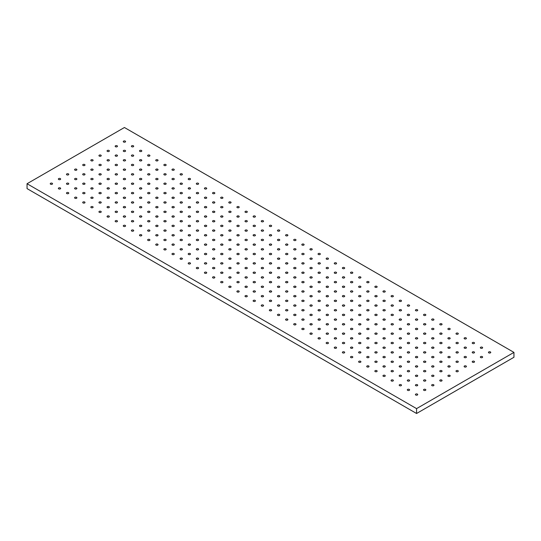 <?xml version="1.0" encoding="UTF-8"?>
<svg xmlns="http://www.w3.org/2000/svg" width="541" height="541" viewBox="0 0 541 541"><rect width="100%" height="100%" fill="white"/><g stroke="black" fill="none" stroke-linecap="round" stroke-linejoin="round"><path stroke-width="0.81" d="M133.356 145.779A1.15 0.663 0 0 0 132.105 145.637A1.15 0.663 0 0 0 131.395 146.253A1.15 0.663 0 0 0 131.734 146.719A1.15 0.663 0 0 0 132.985 146.861A1.15 0.663 0 0 0 133.695 146.253A1.15 0.663 0 0 0 133.356 145.779M125.242 150.466A1.15 0.663 0 0 0 123.99 150.324A1.15 0.663 0 0 0 123.28 150.932A1.15 0.663 0 0 0 123.619 151.406A1.15 0.663 0 0 0 124.87 151.548A1.15 0.663 0 0 0 125.58 150.932A1.15 0.663 0 0 0 125.242 150.466M125.242 141.093A1.15 0.663 0 0 0 123.99 140.951A1.15 0.663 0 0 0 123.28 141.566A1.15 0.663 0 0 0 123.619 142.033A1.15 0.663 0 0 0 124.87 142.175A1.15 0.663 0 0 0 125.58 141.566A1.15 0.663 0 0 0 125.242 141.093M133.356 155.152A1.15 0.663 0 0 0 132.105 155.01A1.15 0.663 0 0 0 131.395 155.619A1.15 0.663 0 0 0 131.734 156.085A1.15 0.663 0 0 0 132.985 156.234A1.15 0.663 0 0 0 133.695 155.619A1.15 0.663 0 0 0 133.356 155.152M141.471 159.838A1.15 0.663 0 0 0 140.22 159.69A1.15 0.663 0 0 0 139.51 160.305A1.15 0.663 0 0 0 139.849 160.772A1.15 0.663 0 0 0 141.1 160.92A1.15 0.663 0 0 0 141.81 160.305A1.15 0.663 0 0 0 141.471 159.838M149.587 164.525A1.15 0.663 0 0 0 148.335 164.376A1.15 0.663 0 0 0 147.625 164.991A1.15 0.663 0 0 0 147.964 165.458A1.15 0.663 0 0 0 149.215 165.6A1.15 0.663 0 0 0 149.925 164.991A1.15 0.663 0 0 0 149.587 164.525M157.702 169.205A1.15 0.663 0 0 0 156.45 169.062A1.15 0.663 0 0 0 155.74 169.678A1.15 0.663 0 0 0 156.079 170.144A1.15 0.663 0 0 0 157.33 170.287A1.15 0.663 0 0 0 158.04 169.678A1.15 0.663 0 0 0 157.702 169.205M165.816 173.891A1.15 0.663 0 0 0 164.565 173.749A1.15 0.663 0 0 0 163.855 174.358A1.15 0.663 0 0 0 164.194 174.831A1.15 0.663 0 0 0 165.445 174.973A1.15 0.663 0 0 0 166.155 174.358A1.15 0.663 0 0 0 165.816 173.891M173.931 178.577A1.15 0.663 0 0 0 172.68 178.435A1.15 0.663 0 0 0 171.97 179.044A1.15 0.663 0 0 0 172.309 179.517A1.15 0.663 0 0 0 173.56 179.659A1.15 0.663 0 0 0 174.27 179.044A1.15 0.663 0 0 0 173.931 178.577M182.047 183.264A1.15 0.663 0 0 0 180.795 183.122A1.15 0.663 0 0 0 180.085 183.73A1.15 0.663 0 0 0 180.424 184.197A1.15 0.663 0 0 0 181.675 184.346A1.15 0.663 0 0 0 182.385 183.73A1.15 0.663 0 0 0 182.047 183.264M190.161 187.95A1.15 0.663 0 0 0 188.91 187.801A1.15 0.663 0 0 0 188.2 188.417A1.15 0.663 0 0 0 188.538 188.883A1.15 0.663 0 0 0 189.79 189.025A1.15 0.663 0 0 0 190.5 188.417A1.15 0.663 0 0 0 190.161 187.95M198.276 192.63A1.15 0.663 0 0 0 197.025 192.488A1.15 0.663 0 0 0 196.315 193.103A1.15 0.663 0 0 0 196.654 193.57A1.15 0.663 0 0 0 197.905 193.712A1.15 0.663 0 0 0 198.615 193.103A1.15 0.663 0 0 0 198.276 192.63M206.392 197.316A1.15 0.663 0 0 0 205.14 197.174A1.15 0.663 0 0 0 204.43 197.79A1.15 0.663 0 0 0 204.769 198.256A1.15 0.663 0 0 0 206.02 198.398A1.15 0.663 0 0 0 206.73 197.79A1.15 0.663 0 0 0 206.392 197.316M214.506 202.003A1.15 0.663 0 0 0 213.255 201.861A1.15 0.663 0 0 0 212.545 202.469A1.15 0.663 0 0 0 212.884 202.943A1.15 0.663 0 0 0 214.135 203.085A1.15 0.663 0 0 0 214.845 202.469A1.15 0.663 0 0 0 214.506 202.003M222.621 206.689A1.15 0.663 0 0 0 221.37 206.547A1.15 0.663 0 0 0 220.66 207.156A1.15 0.663 0 0 0 220.999 207.622A1.15 0.663 0 0 0 222.25 207.771A1.15 0.663 0 0 0 222.96 207.156A1.15 0.663 0 0 0 222.621 206.689M230.737 211.375A1.15 0.663 0 0 0 229.485 211.227A1.15 0.663 0 0 0 228.775 211.842A1.15 0.663 0 0 0 229.114 212.309A1.15 0.663 0 0 0 230.365 212.451A1.15 0.663 0 0 0 231.075 211.842A1.15 0.663 0 0 0 230.737 211.375M238.851 216.062A1.15 0.663 0 0 0 237.6 215.913A1.15 0.663 0 0 0 236.89 216.528A1.15 0.663 0 0 0 237.229 216.995A1.15 0.663 0 0 0 238.48 217.137A1.15 0.663 0 0 0 239.19 216.528A1.15 0.663 0 0 0 238.851 216.062M246.966 220.742A1.15 0.663 0 0 0 245.715 220.6A1.15 0.663 0 0 0 245.005 221.215A1.15 0.663 0 0 0 245.344 221.682A1.15 0.663 0 0 0 246.595 221.824A1.15 0.663 0 0 0 247.305 221.215A1.15 0.663 0 0 0 246.966 220.742M255.082 225.428A1.15 0.663 0 0 0 253.83 225.286A1.15 0.663 0 0 0 253.12 225.895A1.15 0.663 0 0 0 253.459 226.368A1.15 0.663 0 0 0 254.71 226.51A1.15 0.663 0 0 0 255.42 225.895A1.15 0.663 0 0 0 255.082 225.428M263.197 230.114A1.15 0.663 0 0 0 261.945 229.972A1.15 0.663 0 0 0 261.235 230.581A1.15 0.663 0 0 0 261.574 231.054A1.15 0.663 0 0 0 262.825 231.196A1.15 0.663 0 0 0 263.535 230.581A1.15 0.663 0 0 0 263.197 230.114M271.312 234.801A1.15 0.663 0 0 0 270.06 234.659A1.15 0.663 0 0 0 269.35 235.267A1.15 0.663 0 0 0 269.689 235.734A1.15 0.663 0 0 0 270.94 235.883A1.15 0.663 0 0 0 271.65 235.267A1.15 0.663 0 0 0 271.312 234.801M279.426 239.487A1.15 0.663 0 0 0 278.175 239.338A1.15 0.663 0 0 0 277.465 239.954A1.15 0.663 0 0 0 277.804 240.42A1.15 0.663 0 0 0 279.055 240.562A1.15 0.663 0 0 0 279.765 239.954A1.15 0.663 0 0 0 279.426 239.487M287.541 244.167A1.15 0.663 0 0 0 286.29 244.025A1.15 0.663 0 0 0 285.58 244.64A1.15 0.663 0 0 0 285.918 245.107A1.15 0.663 0 0 0 287.17 245.249A1.15 0.663 0 0 0 287.88 244.64A1.15 0.663 0 0 0 287.541 244.167M295.656 248.853A1.15 0.663 0 0 0 294.405 248.711A1.15 0.663 0 0 0 293.695 249.32A1.15 0.663 0 0 0 294.034 249.793A1.15 0.663 0 0 0 295.285 249.935A1.15 0.663 0 0 0 295.995 249.32A1.15 0.663 0 0 0 295.656 248.853M303.772 253.54A1.15 0.663 0 0 0 302.52 253.398A1.15 0.663 0 0 0 301.81 254.006A1.15 0.663 0 0 0 302.149 254.48A1.15 0.663 0 0 0 303.4 254.622A1.15 0.663 0 0 0 304.11 254.006A1.15 0.663 0 0 0 303.772 253.54M311.887 258.226A1.15 0.663 0 0 0 310.635 258.084A1.15 0.663 0 0 0 309.925 258.693A1.15 0.663 0 0 0 310.264 259.159A1.15 0.663 0 0 0 311.515 259.308A1.15 0.663 0 0 0 312.225 258.693A1.15 0.663 0 0 0 311.887 258.226M320.002 262.912A1.15 0.663 0 0 0 318.75 262.764A1.15 0.663 0 0 0 318.04 263.379A1.15 0.663 0 0 0 318.379 263.846A1.15 0.663 0 0 0 319.63 263.988A1.15 0.663 0 0 0 320.34 263.379A1.15 0.663 0 0 0 320.002 262.912M328.116 267.592A1.15 0.663 0 0 0 326.865 267.45A1.15 0.663 0 0 0 326.155 268.065A1.15 0.663 0 0 0 326.494 268.532A1.15 0.663 0 0 0 327.745 268.674A1.15 0.663 0 0 0 328.455 268.065A1.15 0.663 0 0 0 328.116 267.592M336.231 272.279A1.15 0.663 0 0 0 334.98 272.137A1.15 0.663 0 0 0 334.27 272.752A1.15 0.663 0 0 0 334.608 273.219A1.15 0.663 0 0 0 335.86 273.361A1.15 0.663 0 0 0 336.57 272.752A1.15 0.663 0 0 0 336.231 272.279M344.346 276.965A1.15 0.663 0 0 0 343.095 276.823A1.15 0.663 0 0 0 342.385 277.432A1.15 0.663 0 0 0 342.724 277.905A1.15 0.663 0 0 0 343.975 278.047A1.15 0.663 0 0 0 344.685 277.432A1.15 0.663 0 0 0 344.346 276.965M352.462 281.651A1.15 0.663 0 0 0 351.21 281.509A1.15 0.663 0 0 0 350.5 282.118A1.15 0.663 0 0 0 350.838 282.585A1.15 0.663 0 0 0 352.09 282.733A1.15 0.663 0 0 0 352.8 282.118A1.15 0.663 0 0 0 352.462 281.651M360.577 286.338A1.15 0.663 0 0 0 359.325 286.189A1.15 0.663 0 0 0 358.615 286.804A1.15 0.663 0 0 0 358.953 287.271A1.15 0.663 0 0 0 360.205 287.42A1.15 0.663 0 0 0 360.915 286.804A1.15 0.663 0 0 0 360.577 286.338M368.692 291.024A1.15 0.663 0 0 0 367.44 290.875A1.15 0.663 0 0 0 366.73 291.491A1.15 0.663 0 0 0 367.068 291.957A1.15 0.663 0 0 0 368.32 292.099A1.15 0.663 0 0 0 369.03 291.491A1.15 0.663 0 0 0 368.692 291.024M376.807 295.704A1.15 0.663 0 0 0 375.555 295.562A1.15 0.663 0 0 0 374.845 296.177A1.15 0.663 0 0 0 375.183 296.644A1.15 0.663 0 0 0 376.435 296.786A1.15 0.663 0 0 0 377.145 296.177A1.15 0.663 0 0 0 376.807 295.704M384.922 300.39A1.15 0.663 0 0 0 383.67 300.248A1.15 0.663 0 0 0 382.96 300.857A1.15 0.663 0 0 0 383.298 301.33A1.15 0.663 0 0 0 384.55 301.472A1.15 0.663 0 0 0 385.26 300.857A1.15 0.663 0 0 0 384.922 300.39M393.037 305.077A1.15 0.663 0 0 0 391.785 304.935A1.15 0.663 0 0 0 391.075 305.543A1.15 0.663 0 0 0 391.413 306.017A1.15 0.663 0 0 0 392.665 306.159A1.15 0.663 0 0 0 393.375 305.543A1.15 0.663 0 0 0 393.037 305.077M401.152 309.763A1.15 0.663 0 0 0 399.9 309.621A1.15 0.663 0 0 0 399.19 310.23A1.15 0.663 0 0 0 399.528 310.696A1.15 0.663 0 0 0 400.78 310.845A1.15 0.663 0 0 0 401.49 310.23A1.15 0.663 0 0 0 401.152 309.763M409.267 314.449A1.15 0.663 0 0 0 408.015 314.301A1.15 0.663 0 0 0 407.305 314.916A1.15 0.663 0 0 0 407.643 315.383A1.15 0.663 0 0 0 408.895 315.525A1.15 0.663 0 0 0 409.605 314.916A1.15 0.663 0 0 0 409.267 314.449M417.382 319.129A1.15 0.663 0 0 0 416.13 318.987A1.15 0.663 0 0 0 415.42 319.603A1.15 0.663 0 0 0 415.758 320.069A1.15 0.663 0 0 0 417.01 320.211A1.15 0.663 0 0 0 417.72 319.603A1.15 0.663 0 0 0 417.382 319.129M425.497 323.816A1.15 0.663 0 0 0 424.245 323.674A1.15 0.663 0 0 0 423.535 324.282A1.15 0.663 0 0 0 423.873 324.756A1.15 0.663 0 0 0 425.125 324.898A1.15 0.663 0 0 0 425.835 324.282A1.15 0.663 0 0 0 425.497 323.816M433.612 328.502A1.15 0.663 0 0 0 432.36 328.36A1.15 0.663 0 0 0 431.65 328.969A1.15 0.663 0 0 0 431.988 329.442A1.15 0.663 0 0 0 433.24 329.584A1.15 0.663 0 0 0 433.95 328.969A1.15 0.663 0 0 0 433.612 328.502M441.727 333.188A1.15 0.663 0 0 0 440.475 333.046A1.15 0.663 0 0 0 439.765 333.655A1.15 0.663 0 0 0 440.103 334.122A1.15 0.663 0 0 0 441.355 334.27A1.15 0.663 0 0 0 442.065 333.655A1.15 0.663 0 0 0 441.727 333.188M449.842 337.875A1.15 0.663 0 0 0 448.59 337.726A1.15 0.663 0 0 0 447.88 338.341A1.15 0.663 0 0 0 448.219 338.808A1.15 0.663 0 0 0 449.47 338.95A1.15 0.663 0 0 0 450.18 338.341A1.15 0.663 0 0 0 449.842 337.875M457.957 342.554A1.15 0.663 0 0 0 456.705 342.412A1.15 0.663 0 0 0 455.995 343.028A1.15 0.663 0 0 0 456.333 343.494A1.15 0.663 0 0 0 457.585 343.636A1.15 0.663 0 0 0 458.295 343.028A1.15 0.663 0 0 0 457.957 342.554M466.072 347.241A1.15 0.663 0 0 0 464.82 347.099A1.15 0.663 0 0 0 464.11 347.714A1.15 0.663 0 0 0 464.448 348.181A1.15 0.663 0 0 0 465.7 348.323A1.15 0.663 0 0 0 466.41 347.714A1.15 0.663 0 0 0 466.072 347.241M474.187 351.927A1.15 0.663 0 0 0 472.935 351.785A1.15 0.663 0 0 0 472.225 352.394A1.15 0.663 0 0 0 472.563 352.867A1.15 0.663 0 0 0 473.815 353.009A1.15 0.663 0 0 0 474.525 352.394A1.15 0.663 0 0 0 474.187 351.927M117.126 155.152A1.15 0.663 0 0 0 115.875 155.01A1.15 0.663 0 0 0 115.165 155.619A1.15 0.663 0 0 0 115.504 156.085A1.15 0.663 0 0 0 116.755 156.234A1.15 0.663 0 0 0 117.465 155.619A1.15 0.663 0 0 0 117.126 155.152M125.242 159.838A1.15 0.663 0 0 0 123.99 159.69A1.15 0.663 0 0 0 123.28 160.305A1.15 0.663 0 0 0 123.619 160.772A1.15 0.663 0 0 0 124.87 160.92A1.15 0.663 0 0 0 125.58 160.305A1.15 0.663 0 0 0 125.242 159.838M133.356 164.525A1.15 0.663 0 0 0 132.105 164.376A1.15 0.663 0 0 0 131.395 164.991A1.15 0.663 0 0 0 131.734 165.458A1.15 0.663 0 0 0 132.985 165.6A1.15 0.663 0 0 0 133.695 164.991A1.15 0.663 0 0 0 133.356 164.525M141.471 169.205A1.15 0.663 0 0 0 140.22 169.062A1.15 0.663 0 0 0 139.51 169.678A1.15 0.663 0 0 0 139.849 170.144A1.15 0.663 0 0 0 141.1 170.287A1.15 0.663 0 0 0 141.81 169.678A1.15 0.663 0 0 0 141.471 169.205M149.587 173.891A1.15 0.663 0 0 0 148.335 173.749A1.15 0.663 0 0 0 147.625 174.358A1.15 0.663 0 0 0 147.964 174.831A1.15 0.663 0 0 0 149.215 174.973A1.15 0.663 0 0 0 149.925 174.358A1.15 0.663 0 0 0 149.587 173.891M157.702 178.577A1.15 0.663 0 0 0 156.45 178.435A1.15 0.663 0 0 0 155.74 179.044A1.15 0.663 0 0 0 156.079 179.517A1.15 0.663 0 0 0 157.33 179.659A1.15 0.663 0 0 0 158.04 179.044A1.15 0.663 0 0 0 157.702 178.577M165.816 183.264A1.15 0.663 0 0 0 164.565 183.122A1.15 0.663 0 0 0 163.855 183.73A1.15 0.663 0 0 0 164.194 184.197A1.15 0.663 0 0 0 165.445 184.346A1.15 0.663 0 0 0 166.155 183.73A1.15 0.663 0 0 0 165.816 183.264M173.931 187.95A1.15 0.663 0 0 0 172.68 187.801A1.15 0.663 0 0 0 171.97 188.417A1.15 0.663 0 0 0 172.309 188.883A1.15 0.663 0 0 0 173.56 189.025A1.15 0.663 0 0 0 174.27 188.417A1.15 0.663 0 0 0 173.931 187.95M182.047 192.63A1.15 0.663 0 0 0 180.795 192.488A1.15 0.663 0 0 0 180.085 193.103A1.15 0.663 0 0 0 180.424 193.57A1.15 0.663 0 0 0 181.675 193.712A1.15 0.663 0 0 0 182.385 193.103A1.15 0.663 0 0 0 182.047 192.63M190.161 197.316A1.15 0.663 0 0 0 188.91 197.174A1.15 0.663 0 0 0 188.2 197.79A1.15 0.663 0 0 0 188.538 198.256A1.15 0.663 0 0 0 189.79 198.398A1.15 0.663 0 0 0 190.5 197.79A1.15 0.663 0 0 0 190.161 197.316M198.276 202.003A1.15 0.663 0 0 0 197.025 201.861A1.15 0.663 0 0 0 196.315 202.469A1.15 0.663 0 0 0 196.654 202.943A1.15 0.663 0 0 0 197.905 203.085A1.15 0.663 0 0 0 198.615 202.469A1.15 0.663 0 0 0 198.276 202.003M206.392 206.689A1.15 0.663 0 0 0 205.14 206.547A1.15 0.663 0 0 0 204.43 207.156A1.15 0.663 0 0 0 204.769 207.622A1.15 0.663 0 0 0 206.02 207.771A1.15 0.663 0 0 0 206.73 207.156A1.15 0.663 0 0 0 206.392 206.689M214.506 211.375A1.15 0.663 0 0 0 213.255 211.227A1.15 0.663 0 0 0 212.545 211.842A1.15 0.663 0 0 0 212.884 212.309A1.15 0.663 0 0 0 214.135 212.451A1.15 0.663 0 0 0 214.845 211.842A1.15 0.663 0 0 0 214.506 211.375M222.621 216.062A1.15 0.663 0 0 0 221.37 215.913A1.15 0.663 0 0 0 220.66 216.528A1.15 0.663 0 0 0 220.999 216.995A1.15 0.663 0 0 0 222.25 217.137A1.15 0.663 0 0 0 222.96 216.528A1.15 0.663 0 0 0 222.621 216.062M230.737 220.742A1.15 0.663 0 0 0 229.485 220.6A1.15 0.663 0 0 0 228.775 221.215A1.15 0.663 0 0 0 229.114 221.682A1.15 0.663 0 0 0 230.365 221.824A1.15 0.663 0 0 0 231.075 221.215A1.15 0.663 0 0 0 230.737 220.742M238.851 225.428A1.15 0.663 0 0 0 237.6 225.286A1.15 0.663 0 0 0 236.89 225.895A1.15 0.663 0 0 0 237.229 226.368A1.15 0.663 0 0 0 238.48 226.51A1.15 0.663 0 0 0 239.19 225.895A1.15 0.663 0 0 0 238.851 225.428M246.966 230.114A1.15 0.663 0 0 0 245.715 229.972A1.15 0.663 0 0 0 245.005 230.581A1.15 0.663 0 0 0 245.344 231.054A1.15 0.663 0 0 0 246.595 231.196A1.15 0.663 0 0 0 247.305 230.581A1.15 0.663 0 0 0 246.966 230.114M255.082 234.801A1.15 0.663 0 0 0 253.83 234.659A1.15 0.663 0 0 0 253.12 235.267A1.15 0.663 0 0 0 253.459 235.734A1.15 0.663 0 0 0 254.71 235.883A1.15 0.663 0 0 0 255.42 235.267A1.15 0.663 0 0 0 255.082 234.801M263.197 239.487A1.15 0.663 0 0 0 261.945 239.338A1.15 0.663 0 0 0 261.235 239.954A1.15 0.663 0 0 0 261.574 240.42A1.15 0.663 0 0 0 262.825 240.562A1.15 0.663 0 0 0 263.535 239.954A1.15 0.663 0 0 0 263.197 239.487M271.312 244.167A1.15 0.663 0 0 0 270.06 244.025A1.15 0.663 0 0 0 269.35 244.64A1.15 0.663 0 0 0 269.689 245.107A1.15 0.663 0 0 0 270.94 245.249A1.15 0.663 0 0 0 271.65 244.64A1.15 0.663 0 0 0 271.312 244.167M279.426 248.853A1.15 0.663 0 0 0 278.175 248.711A1.15 0.663 0 0 0 277.465 249.32A1.15 0.663 0 0 0 277.804 249.793A1.15 0.663 0 0 0 279.055 249.935A1.15 0.663 0 0 0 279.765 249.32A1.15 0.663 0 0 0 279.426 248.853M287.541 253.54A1.15 0.663 0 0 0 286.29 253.398A1.15 0.663 0 0 0 285.58 254.006A1.15 0.663 0 0 0 285.918 254.48A1.15 0.663 0 0 0 287.17 254.622A1.15 0.663 0 0 0 287.88 254.006A1.15 0.663 0 0 0 287.541 253.54M295.656 258.226A1.15 0.663 0 0 0 294.405 258.084A1.15 0.663 0 0 0 293.695 258.693A1.15 0.663 0 0 0 294.034 259.159A1.15 0.663 0 0 0 295.285 259.308A1.15 0.663 0 0 0 295.995 258.693A1.15 0.663 0 0 0 295.656 258.226M303.772 262.912A1.15 0.663 0 0 0 302.52 262.764A1.15 0.663 0 0 0 301.81 263.379A1.15 0.663 0 0 0 302.149 263.846A1.15 0.663 0 0 0 303.4 263.988A1.15 0.663 0 0 0 304.11 263.379A1.15 0.663 0 0 0 303.772 262.912M311.887 267.592A1.15 0.663 0 0 0 310.635 267.45A1.15 0.663 0 0 0 309.925 268.065A1.15 0.663 0 0 0 310.264 268.532A1.15 0.663 0 0 0 311.515 268.674A1.15 0.663 0 0 0 312.225 268.065A1.15 0.663 0 0 0 311.887 267.592M320.002 272.279A1.15 0.663 0 0 0 318.75 272.137A1.15 0.663 0 0 0 318.04 272.752A1.15 0.663 0 0 0 318.379 273.219A1.15 0.663 0 0 0 319.63 273.361A1.15 0.663 0 0 0 320.34 272.752A1.15 0.663 0 0 0 320.002 272.279M328.116 276.965A1.15 0.663 0 0 0 326.865 276.823A1.15 0.663 0 0 0 326.155 277.432A1.15 0.663 0 0 0 326.494 277.905A1.15 0.663 0 0 0 327.745 278.047A1.15 0.663 0 0 0 328.455 277.432A1.15 0.663 0 0 0 328.116 276.965M336.231 281.651A1.15 0.663 0 0 0 334.98 281.509A1.15 0.663 0 0 0 334.27 282.118A1.15 0.663 0 0 0 334.608 282.585A1.15 0.663 0 0 0 335.86 282.733A1.15 0.663 0 0 0 336.57 282.118A1.15 0.663 0 0 0 336.231 281.651M344.346 286.338A1.15 0.663 0 0 0 343.095 286.189A1.15 0.663 0 0 0 342.385 286.804A1.15 0.663 0 0 0 342.724 287.271A1.15 0.663 0 0 0 343.975 287.42A1.15 0.663 0 0 0 344.685 286.804A1.15 0.663 0 0 0 344.346 286.338M352.462 291.024A1.15 0.663 0 0 0 351.21 290.875A1.15 0.663 0 0 0 350.5 291.491A1.15 0.663 0 0 0 350.838 291.957A1.15 0.663 0 0 0 352.09 292.099A1.15 0.663 0 0 0 352.8 291.491A1.15 0.663 0 0 0 352.462 291.024M360.577 295.704A1.15 0.663 0 0 0 359.325 295.562A1.15 0.663 0 0 0 358.615 296.177A1.15 0.663 0 0 0 358.953 296.644A1.15 0.663 0 0 0 360.205 296.786A1.15 0.663 0 0 0 360.915 296.177A1.15 0.663 0 0 0 360.577 295.704M368.692 300.39A1.15 0.663 0 0 0 367.44 300.248A1.15 0.663 0 0 0 366.73 300.857A1.15 0.663 0 0 0 367.068 301.33A1.15 0.663 0 0 0 368.32 301.472A1.15 0.663 0 0 0 369.03 300.857A1.15 0.663 0 0 0 368.692 300.39M376.807 305.077A1.15 0.663 0 0 0 375.555 304.935A1.15 0.663 0 0 0 374.845 305.543A1.15 0.663 0 0 0 375.183 306.017A1.15 0.663 0 0 0 376.435 306.159A1.15 0.663 0 0 0 377.145 305.543A1.15 0.663 0 0 0 376.807 305.077M384.922 309.763A1.15 0.663 0 0 0 383.67 309.621A1.15 0.663 0 0 0 382.96 310.23A1.15 0.663 0 0 0 383.298 310.696A1.15 0.663 0 0 0 384.55 310.845A1.15 0.663 0 0 0 385.26 310.23A1.15 0.663 0 0 0 384.922 309.763M393.037 314.449A1.15 0.663 0 0 0 391.785 314.301A1.15 0.663 0 0 0 391.075 314.916A1.15 0.663 0 0 0 391.413 315.383A1.15 0.663 0 0 0 392.665 315.525A1.15 0.663 0 0 0 393.375 314.916A1.15 0.663 0 0 0 393.037 314.449M401.152 319.129A1.15 0.663 0 0 0 399.9 318.987A1.15 0.663 0 0 0 399.19 319.603A1.15 0.663 0 0 0 399.528 320.069A1.15 0.663 0 0 0 400.78 320.211A1.15 0.663 0 0 0 401.49 319.603A1.15 0.663 0 0 0 401.152 319.129M409.267 323.816A1.15 0.663 0 0 0 408.015 323.674A1.15 0.663 0 0 0 407.305 324.282A1.15 0.663 0 0 0 407.643 324.756A1.15 0.663 0 0 0 408.895 324.898A1.15 0.663 0 0 0 409.605 324.282A1.15 0.663 0 0 0 409.267 323.816M417.382 328.502A1.15 0.663 0 0 0 416.13 328.36A1.15 0.663 0 0 0 415.42 328.969A1.15 0.663 0 0 0 415.758 329.442A1.15 0.663 0 0 0 417.01 329.584A1.15 0.663 0 0 0 417.72 328.969A1.15 0.663 0 0 0 417.382 328.502M425.497 333.188A1.15 0.663 0 0 0 424.245 333.046A1.15 0.663 0 0 0 423.535 333.655A1.15 0.663 0 0 0 423.873 334.122A1.15 0.663 0 0 0 425.125 334.27A1.15 0.663 0 0 0 425.835 333.655A1.15 0.663 0 0 0 425.497 333.188M433.612 337.875A1.15 0.663 0 0 0 432.36 337.726A1.15 0.663 0 0 0 431.65 338.341A1.15 0.663 0 0 0 431.988 338.808A1.15 0.663 0 0 0 433.24 338.95A1.15 0.663 0 0 0 433.95 338.341A1.15 0.663 0 0 0 433.612 337.875M441.727 342.554A1.15 0.663 0 0 0 440.475 342.412A1.15 0.663 0 0 0 439.765 343.028A1.15 0.663 0 0 0 440.103 343.494A1.15 0.663 0 0 0 441.355 343.636A1.15 0.663 0 0 0 442.065 343.028A1.15 0.663 0 0 0 441.727 342.554M449.842 347.241A1.15 0.663 0 0 0 448.59 347.099A1.15 0.663 0 0 0 447.88 347.714A1.15 0.663 0 0 0 448.219 348.181A1.15 0.663 0 0 0 449.47 348.323A1.15 0.663 0 0 0 450.18 347.714A1.15 0.663 0 0 0 449.842 347.241M457.957 351.927A1.15 0.663 0 0 0 456.705 351.785A1.15 0.663 0 0 0 455.995 352.394A1.15 0.663 0 0 0 456.333 352.867A1.15 0.663 0 0 0 457.585 353.009A1.15 0.663 0 0 0 458.295 352.394A1.15 0.663 0 0 0 457.957 351.927M466.072 356.614A1.15 0.663 0 0 0 464.82 356.472A1.15 0.663 0 0 0 464.11 357.08A1.15 0.663 0 0 0 464.448 357.547A1.15 0.663 0 0 0 465.7 357.696A1.15 0.663 0 0 0 466.41 357.08A1.15 0.663 0 0 0 466.072 356.614M109.011 159.838A1.15 0.663 0 0 0 107.76 159.69A1.15 0.663 0 0 0 107.05 160.305A1.15 0.663 0 0 0 107.389 160.772A1.15 0.663 0 0 0 108.64 160.92A1.15 0.663 0 0 0 109.35 160.305A1.15 0.663 0 0 0 109.011 159.838M117.126 164.525A1.15 0.663 0 0 0 115.875 164.376A1.15 0.663 0 0 0 115.165 164.991A1.15 0.663 0 0 0 115.504 165.458A1.15 0.663 0 0 0 116.755 165.6A1.15 0.663 0 0 0 117.465 164.991A1.15 0.663 0 0 0 117.126 164.525M125.242 169.205A1.15 0.663 0 0 0 123.99 169.062A1.15 0.663 0 0 0 123.28 169.678A1.15 0.663 0 0 0 123.619 170.144A1.15 0.663 0 0 0 124.87 170.287A1.15 0.663 0 0 0 125.58 169.678A1.15 0.663 0 0 0 125.242 169.205M133.356 173.891A1.15 0.663 0 0 0 132.105 173.749A1.15 0.663 0 0 0 131.395 174.358A1.15 0.663 0 0 0 131.734 174.831A1.15 0.663 0 0 0 132.985 174.973A1.15 0.663 0 0 0 133.695 174.358A1.15 0.663 0 0 0 133.356 173.891M141.471 178.577A1.15 0.663 0 0 0 140.22 178.435A1.15 0.663 0 0 0 139.51 179.044A1.15 0.663 0 0 0 139.849 179.517A1.15 0.663 0 0 0 141.1 179.659A1.15 0.663 0 0 0 141.81 179.044A1.15 0.663 0 0 0 141.471 178.577M149.587 183.264A1.15 0.663 0 0 0 148.335 183.122A1.15 0.663 0 0 0 147.625 183.73A1.15 0.663 0 0 0 147.964 184.197A1.15 0.663 0 0 0 149.215 184.346A1.15 0.663 0 0 0 149.925 183.73A1.15 0.663 0 0 0 149.587 183.264M157.702 187.95A1.15 0.663 0 0 0 156.45 187.801A1.15 0.663 0 0 0 155.74 188.417A1.15 0.663 0 0 0 156.079 188.883A1.15 0.663 0 0 0 157.33 189.025A1.15 0.663 0 0 0 158.04 188.417A1.15 0.663 0 0 0 157.702 187.95M165.816 192.63A1.15 0.663 0 0 0 164.565 192.488A1.15 0.663 0 0 0 163.855 193.103A1.15 0.663 0 0 0 164.194 193.57A1.15 0.663 0 0 0 165.445 193.712A1.15 0.663 0 0 0 166.155 193.103A1.15 0.663 0 0 0 165.816 192.63M173.931 197.316A1.15 0.663 0 0 0 172.68 197.174A1.15 0.663 0 0 0 171.97 197.79A1.15 0.663 0 0 0 172.309 198.256A1.15 0.663 0 0 0 173.56 198.398A1.15 0.663 0 0 0 174.27 197.79A1.15 0.663 0 0 0 173.931 197.316M182.047 202.003A1.15 0.663 0 0 0 180.795 201.861A1.15 0.663 0 0 0 180.085 202.469A1.15 0.663 0 0 0 180.424 202.943A1.15 0.663 0 0 0 181.675 203.085A1.15 0.663 0 0 0 182.385 202.469A1.15 0.663 0 0 0 182.047 202.003M190.161 206.689A1.15 0.663 0 0 0 188.91 206.547A1.15 0.663 0 0 0 188.2 207.156A1.15 0.663 0 0 0 188.538 207.622A1.15 0.663 0 0 0 189.79 207.771A1.15 0.663 0 0 0 190.5 207.156A1.15 0.663 0 0 0 190.161 206.689M198.276 211.375A1.15 0.663 0 0 0 197.025 211.227A1.15 0.663 0 0 0 196.315 211.842A1.15 0.663 0 0 0 196.654 212.309A1.15 0.663 0 0 0 197.905 212.451A1.15 0.663 0 0 0 198.615 211.842A1.15 0.663 0 0 0 198.276 211.375M206.392 216.062A1.15 0.663 0 0 0 205.14 215.913A1.15 0.663 0 0 0 204.43 216.528A1.15 0.663 0 0 0 204.769 216.995A1.15 0.663 0 0 0 206.02 217.137A1.15 0.663 0 0 0 206.73 216.528A1.15 0.663 0 0 0 206.392 216.062M214.506 220.742A1.15 0.663 0 0 0 213.255 220.6A1.15 0.663 0 0 0 212.545 221.215A1.15 0.663 0 0 0 212.884 221.682A1.15 0.663 0 0 0 214.135 221.824A1.15 0.663 0 0 0 214.845 221.215A1.15 0.663 0 0 0 214.506 220.742M222.621 225.428A1.15 0.663 0 0 0 221.37 225.286A1.15 0.663 0 0 0 220.66 225.895A1.15 0.663 0 0 0 220.999 226.368A1.15 0.663 0 0 0 222.25 226.51A1.15 0.663 0 0 0 222.96 225.895A1.15 0.663 0 0 0 222.621 225.428M230.737 230.114A1.15 0.663 0 0 0 229.485 229.972A1.15 0.663 0 0 0 228.775 230.581A1.15 0.663 0 0 0 229.114 231.054A1.15 0.663 0 0 0 230.365 231.196A1.15 0.663 0 0 0 231.075 230.581A1.15 0.663 0 0 0 230.737 230.114M238.851 234.801A1.15 0.663 0 0 0 237.6 234.659A1.15 0.663 0 0 0 236.89 235.267A1.15 0.663 0 0 0 237.229 235.734A1.15 0.663 0 0 0 238.48 235.883A1.15 0.663 0 0 0 239.19 235.267A1.15 0.663 0 0 0 238.851 234.801M246.966 239.487A1.15 0.663 0 0 0 245.715 239.338A1.15 0.663 0 0 0 245.005 239.954A1.15 0.663 0 0 0 245.344 240.42A1.15 0.663 0 0 0 246.595 240.562A1.15 0.663 0 0 0 247.305 239.954A1.15 0.663 0 0 0 246.966 239.487M255.082 244.167A1.15 0.663 0 0 0 253.83 244.025A1.15 0.663 0 0 0 253.12 244.64A1.15 0.663 0 0 0 253.459 245.107A1.15 0.663 0 0 0 254.71 245.249A1.15 0.663 0 0 0 255.42 244.64A1.15 0.663 0 0 0 255.082 244.167M263.197 248.853A1.15 0.663 0 0 0 261.945 248.711A1.15 0.663 0 0 0 261.235 249.32A1.15 0.663 0 0 0 261.574 249.793A1.15 0.663 0 0 0 262.825 249.935A1.15 0.663 0 0 0 263.535 249.32A1.15 0.663 0 0 0 263.197 248.853M271.312 253.54A1.15 0.663 0 0 0 270.06 253.398A1.15 0.663 0 0 0 269.35 254.006A1.15 0.663 0 0 0 269.689 254.48A1.15 0.663 0 0 0 270.94 254.622A1.15 0.663 0 0 0 271.65 254.006A1.15 0.663 0 0 0 271.312 253.54M279.426 258.226A1.15 0.663 0 0 0 278.175 258.084A1.15 0.663 0 0 0 277.465 258.693A1.15 0.663 0 0 0 277.804 259.159A1.15 0.663 0 0 0 279.055 259.308A1.15 0.663 0 0 0 279.765 258.693A1.15 0.663 0 0 0 279.426 258.226M287.541 262.912A1.15 0.663 0 0 0 286.29 262.764A1.15 0.663 0 0 0 285.58 263.379A1.15 0.663 0 0 0 285.918 263.846A1.15 0.663 0 0 0 287.17 263.988A1.15 0.663 0 0 0 287.88 263.379A1.15 0.663 0 0 0 287.541 262.912M295.656 267.592A1.15 0.663 0 0 0 294.405 267.45A1.15 0.663 0 0 0 293.695 268.065A1.15 0.663 0 0 0 294.034 268.532A1.15 0.663 0 0 0 295.285 268.674A1.15 0.663 0 0 0 295.995 268.065A1.15 0.663 0 0 0 295.656 267.592M303.772 272.279A1.15 0.663 0 0 0 302.52 272.137A1.15 0.663 0 0 0 301.81 272.752A1.15 0.663 0 0 0 302.149 273.219A1.15 0.663 0 0 0 303.4 273.361A1.15 0.663 0 0 0 304.11 272.752A1.15 0.663 0 0 0 303.772 272.279M311.887 276.965A1.15 0.663 0 0 0 310.635 276.823A1.15 0.663 0 0 0 309.925 277.432A1.15 0.663 0 0 0 310.264 277.905A1.15 0.663 0 0 0 311.515 278.047A1.15 0.663 0 0 0 312.225 277.432A1.15 0.663 0 0 0 311.887 276.965M320.002 281.651A1.15 0.663 0 0 0 318.75 281.509A1.15 0.663 0 0 0 318.04 282.118A1.15 0.663 0 0 0 318.379 282.585A1.15 0.663 0 0 0 319.63 282.733A1.15 0.663 0 0 0 320.34 282.118A1.15 0.663 0 0 0 320.002 281.651M328.116 286.338A1.15 0.663 0 0 0 326.865 286.189A1.15 0.663 0 0 0 326.155 286.804A1.15 0.663 0 0 0 326.494 287.271A1.15 0.663 0 0 0 327.745 287.42A1.15 0.663 0 0 0 328.455 286.804A1.15 0.663 0 0 0 328.116 286.338M336.231 291.024A1.15 0.663 0 0 0 334.98 290.875A1.15 0.663 0 0 0 334.27 291.491A1.15 0.663 0 0 0 334.608 291.957A1.15 0.663 0 0 0 335.86 292.099A1.15 0.663 0 0 0 336.57 291.491A1.15 0.663 0 0 0 336.231 291.024M344.346 295.704A1.15 0.663 0 0 0 343.095 295.562A1.15 0.663 0 0 0 342.385 296.177A1.15 0.663 0 0 0 342.724 296.644A1.15 0.663 0 0 0 343.975 296.786A1.15 0.663 0 0 0 344.685 296.177A1.15 0.663 0 0 0 344.346 295.704M352.462 300.39A1.15 0.663 0 0 0 351.21 300.248A1.15 0.663 0 0 0 350.5 300.857A1.15 0.663 0 0 0 350.838 301.33A1.15 0.663 0 0 0 352.09 301.472A1.15 0.663 0 0 0 352.8 300.857A1.15 0.663 0 0 0 352.462 300.39M360.577 305.077A1.15 0.663 0 0 0 359.325 304.935A1.15 0.663 0 0 0 358.615 305.543A1.15 0.663 0 0 0 358.953 306.017A1.15 0.663 0 0 0 360.205 306.159A1.15 0.663 0 0 0 360.915 305.543A1.15 0.663 0 0 0 360.577 305.077M368.692 309.763A1.15 0.663 0 0 0 367.44 309.621A1.15 0.663 0 0 0 366.73 310.23A1.15 0.663 0 0 0 367.068 310.696A1.15 0.663 0 0 0 368.32 310.845A1.15 0.663 0 0 0 369.03 310.23A1.15 0.663 0 0 0 368.692 309.763M376.807 314.449A1.15 0.663 0 0 0 375.555 314.301A1.15 0.663 0 0 0 374.845 314.916A1.15 0.663 0 0 0 375.183 315.383A1.15 0.663 0 0 0 376.435 315.525A1.15 0.663 0 0 0 377.145 314.916A1.15 0.663 0 0 0 376.807 314.449M384.922 319.129A1.15 0.663 0 0 0 383.67 318.987A1.15 0.663 0 0 0 382.96 319.603A1.15 0.663 0 0 0 383.298 320.069A1.15 0.663 0 0 0 384.55 320.211A1.15 0.663 0 0 0 385.26 319.603A1.15 0.663 0 0 0 384.922 319.129M393.037 323.816A1.15 0.663 0 0 0 391.785 323.674A1.15 0.663 0 0 0 391.075 324.282A1.15 0.663 0 0 0 391.413 324.756A1.15 0.663 0 0 0 392.665 324.898A1.15 0.663 0 0 0 393.375 324.282A1.15 0.663 0 0 0 393.037 323.816M401.152 328.502A1.15 0.663 0 0 0 399.9 328.36A1.15 0.663 0 0 0 399.19 328.969A1.15 0.663 0 0 0 399.528 329.442A1.15 0.663 0 0 0 400.78 329.584A1.15 0.663 0 0 0 401.49 328.969A1.15 0.663 0 0 0 401.152 328.502M409.267 333.188A1.15 0.663 0 0 0 408.015 333.046A1.15 0.663 0 0 0 407.305 333.655A1.15 0.663 0 0 0 407.643 334.122A1.15 0.663 0 0 0 408.895 334.27A1.15 0.663 0 0 0 409.605 333.655A1.15 0.663 0 0 0 409.267 333.188M417.382 337.875A1.15 0.663 0 0 0 416.13 337.726A1.15 0.663 0 0 0 415.42 338.341A1.15 0.663 0 0 0 415.758 338.808A1.15 0.663 0 0 0 417.01 338.95A1.15 0.663 0 0 0 417.72 338.341A1.15 0.663 0 0 0 417.382 337.875M425.497 342.554A1.15 0.663 0 0 0 424.245 342.412A1.15 0.663 0 0 0 423.535 343.028A1.15 0.663 0 0 0 423.873 343.494A1.15 0.663 0 0 0 425.125 343.636A1.15 0.663 0 0 0 425.835 343.028A1.15 0.663 0 0 0 425.497 342.554M433.612 347.241A1.15 0.663 0 0 0 432.36 347.099A1.15 0.663 0 0 0 431.65 347.714A1.15 0.663 0 0 0 431.988 348.181A1.15 0.663 0 0 0 433.24 348.323A1.15 0.663 0 0 0 433.95 347.714A1.15 0.663 0 0 0 433.612 347.241M441.727 351.927A1.15 0.663 0 0 0 440.475 351.785A1.15 0.663 0 0 0 439.765 352.394A1.15 0.663 0 0 0 440.103 352.867A1.15 0.663 0 0 0 441.355 353.009A1.15 0.663 0 0 0 442.065 352.394A1.15 0.663 0 0 0 441.727 351.927M449.842 356.614A1.15 0.663 0 0 0 448.59 356.472A1.15 0.663 0 0 0 447.88 357.08A1.15 0.663 0 0 0 448.219 357.547A1.15 0.663 0 0 0 449.47 357.696A1.15 0.663 0 0 0 450.18 357.08A1.15 0.663 0 0 0 449.842 356.614M457.957 361.3A1.15 0.663 0 0 0 456.705 361.151A1.15 0.663 0 0 0 455.995 361.767A1.15 0.663 0 0 0 456.333 362.233A1.15 0.663 0 0 0 457.585 362.382A1.15 0.663 0 0 0 458.295 361.767A1.15 0.663 0 0 0 457.957 361.3M100.896 164.525A1.15 0.663 0 0 0 99.645 164.376A1.15 0.663 0 0 0 98.935 164.991A1.15 0.663 0 0 0 99.274 165.458A1.15 0.663 0 0 0 100.525 165.6A1.15 0.663 0 0 0 101.235 164.991A1.15 0.663 0 0 0 100.896 164.525M109.011 169.205A1.15 0.663 0 0 0 107.76 169.062A1.15 0.663 0 0 0 107.05 169.678A1.15 0.663 0 0 0 107.389 170.144A1.15 0.663 0 0 0 108.64 170.287A1.15 0.663 0 0 0 109.35 169.678A1.15 0.663 0 0 0 109.011 169.205M117.126 173.891A1.15 0.663 0 0 0 115.875 173.749A1.15 0.663 0 0 0 115.165 174.358A1.15 0.663 0 0 0 115.504 174.831A1.15 0.663 0 0 0 116.755 174.973A1.15 0.663 0 0 0 117.465 174.358A1.15 0.663 0 0 0 117.126 173.891M125.242 178.577A1.15 0.663 0 0 0 123.99 178.435A1.15 0.663 0 0 0 123.28 179.044A1.15 0.663 0 0 0 123.619 179.517A1.15 0.663 0 0 0 124.87 179.659A1.15 0.663 0 0 0 125.58 179.044A1.15 0.663 0 0 0 125.242 178.577M133.356 183.264A1.15 0.663 0 0 0 132.105 183.122A1.15 0.663 0 0 0 131.395 183.73A1.15 0.663 0 0 0 131.734 184.197A1.15 0.663 0 0 0 132.985 184.346A1.15 0.663 0 0 0 133.695 183.73A1.15 0.663 0 0 0 133.356 183.264M141.471 187.95A1.15 0.663 0 0 0 140.22 187.801A1.15 0.663 0 0 0 139.51 188.417A1.15 0.663 0 0 0 139.849 188.883A1.15 0.663 0 0 0 141.1 189.025A1.15 0.663 0 0 0 141.81 188.417A1.15 0.663 0 0 0 141.471 187.95M149.587 192.63A1.15 0.663 0 0 0 148.335 192.488A1.15 0.663 0 0 0 147.625 193.103A1.15 0.663 0 0 0 147.964 193.57A1.15 0.663 0 0 0 149.215 193.712A1.15 0.663 0 0 0 149.925 193.103A1.15 0.663 0 0 0 149.587 192.63M157.702 197.316A1.15 0.663 0 0 0 156.45 197.174A1.15 0.663 0 0 0 155.74 197.79A1.15 0.663 0 0 0 156.079 198.256A1.15 0.663 0 0 0 157.33 198.398A1.15 0.663 0 0 0 158.04 197.79A1.15 0.663 0 0 0 157.702 197.316M165.816 202.003A1.15 0.663 0 0 0 164.565 201.861A1.15 0.663 0 0 0 163.855 202.469A1.15 0.663 0 0 0 164.194 202.943A1.15 0.663 0 0 0 165.445 203.085A1.15 0.663 0 0 0 166.155 202.469A1.15 0.663 0 0 0 165.816 202.003M173.931 206.689A1.15 0.663 0 0 0 172.68 206.547A1.15 0.663 0 0 0 171.97 207.156A1.15 0.663 0 0 0 172.309 207.622A1.15 0.663 0 0 0 173.56 207.771A1.15 0.663 0 0 0 174.27 207.156A1.15 0.663 0 0 0 173.931 206.689M182.047 211.375A1.15 0.663 0 0 0 180.795 211.227A1.15 0.663 0 0 0 180.085 211.842A1.15 0.663 0 0 0 180.424 212.309A1.15 0.663 0 0 0 181.675 212.451A1.15 0.663 0 0 0 182.385 211.842A1.15 0.663 0 0 0 182.047 211.375M190.161 216.062A1.15 0.663 0 0 0 188.91 215.913A1.15 0.663 0 0 0 188.2 216.528A1.15 0.663 0 0 0 188.538 216.995A1.15 0.663 0 0 0 189.79 217.137A1.15 0.663 0 0 0 190.5 216.528A1.15 0.663 0 0 0 190.161 216.062M198.276 220.742A1.15 0.663 0 0 0 197.025 220.6A1.15 0.663 0 0 0 196.315 221.215A1.15 0.663 0 0 0 196.654 221.682A1.15 0.663 0 0 0 197.905 221.824A1.15 0.663 0 0 0 198.615 221.215A1.15 0.663 0 0 0 198.276 220.742M206.392 225.428A1.15 0.663 0 0 0 205.14 225.286A1.15 0.663 0 0 0 204.43 225.895A1.15 0.663 0 0 0 204.769 226.368A1.15 0.663 0 0 0 206.02 226.51A1.15 0.663 0 0 0 206.73 225.895A1.15 0.663 0 0 0 206.392 225.428M214.506 230.114A1.15 0.663 0 0 0 213.255 229.972A1.15 0.663 0 0 0 212.545 230.581A1.15 0.663 0 0 0 212.884 231.054A1.15 0.663 0 0 0 214.135 231.196A1.15 0.663 0 0 0 214.845 230.581A1.15 0.663 0 0 0 214.506 230.114M222.621 234.801A1.15 0.663 0 0 0 221.37 234.659A1.15 0.663 0 0 0 220.66 235.267A1.15 0.663 0 0 0 220.999 235.734A1.15 0.663 0 0 0 222.25 235.883A1.15 0.663 0 0 0 222.96 235.267A1.15 0.663 0 0 0 222.621 234.801M230.737 239.487A1.15 0.663 0 0 0 229.485 239.338A1.15 0.663 0 0 0 228.775 239.954A1.15 0.663 0 0 0 229.114 240.42A1.15 0.663 0 0 0 230.365 240.562A1.15 0.663 0 0 0 231.075 239.954A1.15 0.663 0 0 0 230.737 239.487M238.851 244.167A1.15 0.663 0 0 0 237.6 244.025A1.15 0.663 0 0 0 236.89 244.64A1.15 0.663 0 0 0 237.229 245.107A1.15 0.663 0 0 0 238.48 245.249A1.15 0.663 0 0 0 239.19 244.64A1.15 0.663 0 0 0 238.851 244.167M246.966 248.853A1.15 0.663 0 0 0 245.715 248.711A1.15 0.663 0 0 0 245.005 249.32A1.15 0.663 0 0 0 245.344 249.793A1.15 0.663 0 0 0 246.595 249.935A1.15 0.663 0 0 0 247.305 249.32A1.15 0.663 0 0 0 246.966 248.853M255.082 253.54A1.15 0.663 0 0 0 253.83 253.398A1.15 0.663 0 0 0 253.12 254.006A1.15 0.663 0 0 0 253.459 254.48A1.15 0.663 0 0 0 254.71 254.622A1.15 0.663 0 0 0 255.42 254.006A1.15 0.663 0 0 0 255.082 253.54M263.197 258.226A1.15 0.663 0 0 0 261.945 258.084A1.15 0.663 0 0 0 261.235 258.693A1.15 0.663 0 0 0 261.574 259.159A1.15 0.663 0 0 0 262.825 259.308A1.15 0.663 0 0 0 263.535 258.693A1.15 0.663 0 0 0 263.197 258.226M271.312 262.912A1.15 0.663 0 0 0 270.06 262.764A1.15 0.663 0 0 0 269.35 263.379A1.15 0.663 0 0 0 269.689 263.846A1.15 0.663 0 0 0 270.94 263.988A1.15 0.663 0 0 0 271.65 263.379A1.15 0.663 0 0 0 271.312 262.912M279.426 267.592A1.15 0.663 0 0 0 278.175 267.45A1.15 0.663 0 0 0 277.465 268.065A1.15 0.663 0 0 0 277.804 268.532A1.15 0.663 0 0 0 279.055 268.674A1.15 0.663 0 0 0 279.765 268.065A1.15 0.663 0 0 0 279.426 267.592M287.541 272.279A1.15 0.663 0 0 0 286.29 272.137A1.15 0.663 0 0 0 285.58 272.752A1.15 0.663 0 0 0 285.918 273.219A1.15 0.663 0 0 0 287.17 273.361A1.15 0.663 0 0 0 287.88 272.752A1.15 0.663 0 0 0 287.541 272.279M295.656 276.965A1.15 0.663 0 0 0 294.405 276.823A1.15 0.663 0 0 0 293.695 277.432A1.15 0.663 0 0 0 294.034 277.905A1.15 0.663 0 0 0 295.285 278.047A1.15 0.663 0 0 0 295.995 277.432A1.15 0.663 0 0 0 295.656 276.965M303.772 281.651A1.15 0.663 0 0 0 302.52 281.509A1.15 0.663 0 0 0 301.81 282.118A1.15 0.663 0 0 0 302.149 282.585A1.15 0.663 0 0 0 303.4 282.733A1.15 0.663 0 0 0 304.11 282.118A1.15 0.663 0 0 0 303.772 281.651M311.887 286.338A1.15 0.663 0 0 0 310.635 286.189A1.15 0.663 0 0 0 309.925 286.804A1.15 0.663 0 0 0 310.264 287.271A1.15 0.663 0 0 0 311.515 287.42A1.15 0.663 0 0 0 312.225 286.804A1.15 0.663 0 0 0 311.887 286.338M320.002 291.024A1.15 0.663 0 0 0 318.75 290.875A1.15 0.663 0 0 0 318.04 291.491A1.15 0.663 0 0 0 318.379 291.957A1.15 0.663 0 0 0 319.63 292.099A1.15 0.663 0 0 0 320.34 291.491A1.15 0.663 0 0 0 320.002 291.024M328.116 295.704A1.15 0.663 0 0 0 326.865 295.562A1.15 0.663 0 0 0 326.155 296.177A1.15 0.663 0 0 0 326.494 296.644A1.15 0.663 0 0 0 327.745 296.786A1.15 0.663 0 0 0 328.455 296.177A1.15 0.663 0 0 0 328.116 295.704M336.231 300.39A1.15 0.663 0 0 0 334.98 300.248A1.15 0.663 0 0 0 334.27 300.857A1.15 0.663 0 0 0 334.608 301.33A1.15 0.663 0 0 0 335.86 301.472A1.15 0.663 0 0 0 336.57 300.857A1.15 0.663 0 0 0 336.231 300.39M344.346 305.077A1.15 0.663 0 0 0 343.095 304.935A1.15 0.663 0 0 0 342.385 305.543A1.15 0.663 0 0 0 342.724 306.017A1.15 0.663 0 0 0 343.975 306.159A1.15 0.663 0 0 0 344.685 305.543A1.15 0.663 0 0 0 344.346 305.077M352.462 309.763A1.15 0.663 0 0 0 351.21 309.621A1.15 0.663 0 0 0 350.5 310.23A1.15 0.663 0 0 0 350.838 310.696A1.15 0.663 0 0 0 352.09 310.845A1.15 0.663 0 0 0 352.8 310.23A1.15 0.663 0 0 0 352.462 309.763M360.577 314.449A1.15 0.663 0 0 0 359.325 314.301A1.15 0.663 0 0 0 358.615 314.916A1.15 0.663 0 0 0 358.953 315.383A1.15 0.663 0 0 0 360.205 315.525A1.15 0.663 0 0 0 360.915 314.916A1.15 0.663 0 0 0 360.577 314.449M368.692 319.129A1.15 0.663 0 0 0 367.44 318.987A1.15 0.663 0 0 0 366.73 319.603A1.15 0.663 0 0 0 367.068 320.069A1.15 0.663 0 0 0 368.32 320.211A1.15 0.663 0 0 0 369.03 319.603A1.15 0.663 0 0 0 368.692 319.129M376.807 323.816A1.15 0.663 0 0 0 375.555 323.674A1.15 0.663 0 0 0 374.845 324.282A1.15 0.663 0 0 0 375.183 324.756A1.15 0.663 0 0 0 376.435 324.898A1.15 0.663 0 0 0 377.145 324.282A1.15 0.663 0 0 0 376.807 323.816M384.922 328.502A1.15 0.663 0 0 0 383.67 328.36A1.15 0.663 0 0 0 382.96 328.969A1.15 0.663 0 0 0 383.298 329.442A1.15 0.663 0 0 0 384.55 329.584A1.15 0.663 0 0 0 385.26 328.969A1.15 0.663 0 0 0 384.922 328.502M393.037 333.188A1.15 0.663 0 0 0 391.785 333.046A1.15 0.663 0 0 0 391.075 333.655A1.15 0.663 0 0 0 391.413 334.122A1.15 0.663 0 0 0 392.665 334.27A1.15 0.663 0 0 0 393.375 333.655A1.15 0.663 0 0 0 393.037 333.188M401.152 337.875A1.15 0.663 0 0 0 399.9 337.726A1.15 0.663 0 0 0 399.19 338.341A1.15 0.663 0 0 0 399.528 338.808A1.15 0.663 0 0 0 400.78 338.95A1.15 0.663 0 0 0 401.49 338.341A1.15 0.663 0 0 0 401.152 337.875M409.267 342.554A1.15 0.663 0 0 0 408.015 342.412A1.15 0.663 0 0 0 407.305 343.028A1.15 0.663 0 0 0 407.643 343.494A1.15 0.663 0 0 0 408.895 343.636A1.15 0.663 0 0 0 409.605 343.028A1.15 0.663 0 0 0 409.267 342.554M417.382 347.241A1.15 0.663 0 0 0 416.13 347.099A1.15 0.663 0 0 0 415.42 347.714A1.15 0.663 0 0 0 415.758 348.181A1.15 0.663 0 0 0 417.01 348.323A1.15 0.663 0 0 0 417.72 347.714A1.15 0.663 0 0 0 417.382 347.241M425.497 351.927A1.15 0.663 0 0 0 424.245 351.785A1.15 0.663 0 0 0 423.535 352.394A1.15 0.663 0 0 0 423.873 352.867A1.15 0.663 0 0 0 425.125 353.009A1.15 0.663 0 0 0 425.835 352.394A1.15 0.663 0 0 0 425.497 351.927M433.612 356.614A1.15 0.663 0 0 0 432.36 356.472A1.15 0.663 0 0 0 431.65 357.08A1.15 0.663 0 0 0 431.988 357.547A1.15 0.663 0 0 0 433.24 357.696A1.15 0.663 0 0 0 433.95 357.08A1.15 0.663 0 0 0 433.612 356.614M441.727 361.3A1.15 0.663 0 0 0 440.475 361.151A1.15 0.663 0 0 0 439.765 361.767A1.15 0.663 0 0 0 440.103 362.233A1.15 0.663 0 0 0 441.355 362.382A1.15 0.663 0 0 0 442.065 361.767A1.15 0.663 0 0 0 441.727 361.3M449.842 365.987A1.15 0.663 0 0 0 448.59 365.838A1.15 0.663 0 0 0 447.88 366.453A1.15 0.663 0 0 0 448.219 366.92A1.15 0.663 0 0 0 449.47 367.062A1.15 0.663 0 0 0 450.18 366.453A1.15 0.663 0 0 0 449.842 365.987M92.781 169.205A1.15 0.663 0 0 0 91.53 169.062A1.15 0.663 0 0 0 90.82 169.678A1.15 0.663 0 0 0 91.159 170.144A1.15 0.663 0 0 0 92.41 170.287A1.15 0.663 0 0 0 93.12 169.678A1.15 0.663 0 0 0 92.781 169.205M100.896 173.891A1.15 0.663 0 0 0 99.645 173.749A1.15 0.663 0 0 0 98.935 174.358A1.15 0.663 0 0 0 99.274 174.831A1.15 0.663 0 0 0 100.525 174.973A1.15 0.663 0 0 0 101.235 174.358A1.15 0.663 0 0 0 100.896 173.891M109.011 178.577A1.15 0.663 0 0 0 107.76 178.435A1.15 0.663 0 0 0 107.05 179.044A1.15 0.663 0 0 0 107.389 179.517A1.15 0.663 0 0 0 108.64 179.659A1.15 0.663 0 0 0 109.35 179.044A1.15 0.663 0 0 0 109.011 178.577M117.126 183.264A1.15 0.663 0 0 0 115.875 183.122A1.15 0.663 0 0 0 115.165 183.73A1.15 0.663 0 0 0 115.504 184.197A1.15 0.663 0 0 0 116.755 184.346A1.15 0.663 0 0 0 117.465 183.73A1.15 0.663 0 0 0 117.126 183.264M125.242 187.95A1.15 0.663 0 0 0 123.99 187.801A1.15 0.663 0 0 0 123.28 188.417A1.15 0.663 0 0 0 123.619 188.883A1.15 0.663 0 0 0 124.87 189.025A1.15 0.663 0 0 0 125.58 188.417A1.15 0.663 0 0 0 125.242 187.95M133.356 192.63A1.15 0.663 0 0 0 132.105 192.488A1.15 0.663 0 0 0 131.395 193.103A1.15 0.663 0 0 0 131.734 193.57A1.15 0.663 0 0 0 132.985 193.712A1.15 0.663 0 0 0 133.695 193.103A1.15 0.663 0 0 0 133.356 192.63M141.471 197.316A1.15 0.663 0 0 0 140.22 197.174A1.15 0.663 0 0 0 139.51 197.79A1.15 0.663 0 0 0 139.849 198.256A1.15 0.663 0 0 0 141.1 198.398A1.15 0.663 0 0 0 141.81 197.79A1.15 0.663 0 0 0 141.471 197.316M149.587 202.003A1.15 0.663 0 0 0 148.335 201.861A1.15 0.663 0 0 0 147.625 202.469A1.15 0.663 0 0 0 147.964 202.943A1.15 0.663 0 0 0 149.215 203.085A1.15 0.663 0 0 0 149.925 202.469A1.15 0.663 0 0 0 149.587 202.003M157.702 206.689A1.15 0.663 0 0 0 156.45 206.547A1.15 0.663 0 0 0 155.74 207.156A1.15 0.663 0 0 0 156.079 207.622A1.15 0.663 0 0 0 157.33 207.771A1.15 0.663 0 0 0 158.04 207.156A1.15 0.663 0 0 0 157.702 206.689M165.816 211.375A1.15 0.663 0 0 0 164.565 211.227A1.15 0.663 0 0 0 163.855 211.842A1.15 0.663 0 0 0 164.194 212.309A1.15 0.663 0 0 0 165.445 212.451A1.15 0.663 0 0 0 166.155 211.842A1.15 0.663 0 0 0 165.816 211.375M173.931 216.062A1.15 0.663 0 0 0 172.68 215.913A1.15 0.663 0 0 0 171.97 216.528A1.15 0.663 0 0 0 172.309 216.995A1.15 0.663 0 0 0 173.56 217.137A1.15 0.663 0 0 0 174.27 216.528A1.15 0.663 0 0 0 173.931 216.062M182.047 220.742A1.15 0.663 0 0 0 180.795 220.6A1.15 0.663 0 0 0 180.085 221.215A1.15 0.663 0 0 0 180.424 221.682A1.15 0.663 0 0 0 181.675 221.824A1.15 0.663 0 0 0 182.385 221.215A1.15 0.663 0 0 0 182.047 220.742M190.161 225.428A1.15 0.663 0 0 0 188.91 225.286A1.15 0.663 0 0 0 188.2 225.895A1.15 0.663 0 0 0 188.538 226.368A1.15 0.663 0 0 0 189.79 226.51A1.15 0.663 0 0 0 190.5 225.895A1.15 0.663 0 0 0 190.161 225.428M198.276 230.114A1.15 0.663 0 0 0 197.025 229.972A1.15 0.663 0 0 0 196.315 230.581A1.15 0.663 0 0 0 196.654 231.054A1.15 0.663 0 0 0 197.905 231.196A1.15 0.663 0 0 0 198.615 230.581A1.15 0.663 0 0 0 198.276 230.114M206.392 234.801A1.15 0.663 0 0 0 205.14 234.659A1.15 0.663 0 0 0 204.43 235.267A1.15 0.663 0 0 0 204.769 235.734A1.15 0.663 0 0 0 206.02 235.883A1.15 0.663 0 0 0 206.73 235.267A1.15 0.663 0 0 0 206.392 234.801M214.506 239.487A1.15 0.663 0 0 0 213.255 239.338A1.15 0.663 0 0 0 212.545 239.954A1.15 0.663 0 0 0 212.884 240.42A1.15 0.663 0 0 0 214.135 240.562A1.15 0.663 0 0 0 214.845 239.954A1.15 0.663 0 0 0 214.506 239.487M222.621 244.167A1.15 0.663 0 0 0 221.37 244.025A1.15 0.663 0 0 0 220.66 244.64A1.15 0.663 0 0 0 220.999 245.107A1.15 0.663 0 0 0 222.25 245.249A1.15 0.663 0 0 0 222.96 244.64A1.15 0.663 0 0 0 222.621 244.167M230.737 248.853A1.15 0.663 0 0 0 229.485 248.711A1.15 0.663 0 0 0 228.775 249.32A1.15 0.663 0 0 0 229.114 249.793A1.15 0.663 0 0 0 230.365 249.935A1.15 0.663 0 0 0 231.075 249.32A1.15 0.663 0 0 0 230.737 248.853M238.851 253.54A1.15 0.663 0 0 0 237.6 253.398A1.15 0.663 0 0 0 236.89 254.006A1.15 0.663 0 0 0 237.229 254.48A1.15 0.663 0 0 0 238.48 254.622A1.15 0.663 0 0 0 239.19 254.006A1.15 0.663 0 0 0 238.851 253.54M246.966 258.226A1.15 0.663 0 0 0 245.715 258.084A1.15 0.663 0 0 0 245.005 258.693A1.15 0.663 0 0 0 245.344 259.159A1.15 0.663 0 0 0 246.595 259.308A1.15 0.663 0 0 0 247.305 258.693A1.15 0.663 0 0 0 246.966 258.226M255.082 262.912A1.15 0.663 0 0 0 253.83 262.764A1.15 0.663 0 0 0 253.12 263.379A1.15 0.663 0 0 0 253.459 263.846A1.15 0.663 0 0 0 254.71 263.988A1.15 0.663 0 0 0 255.42 263.379A1.15 0.663 0 0 0 255.082 262.912M263.197 267.592A1.15 0.663 0 0 0 261.945 267.45A1.15 0.663 0 0 0 261.235 268.065A1.15 0.663 0 0 0 261.574 268.532A1.15 0.663 0 0 0 262.825 268.674A1.15 0.663 0 0 0 263.535 268.065A1.15 0.663 0 0 0 263.197 267.592M271.312 272.279A1.15 0.663 0 0 0 270.06 272.137A1.15 0.663 0 0 0 269.35 272.752A1.15 0.663 0 0 0 269.689 273.219A1.15 0.663 0 0 0 270.94 273.361A1.15 0.663 0 0 0 271.65 272.752A1.15 0.663 0 0 0 271.312 272.279M279.426 276.965A1.15 0.663 0 0 0 278.175 276.823A1.15 0.663 0 0 0 277.465 277.432A1.15 0.663 0 0 0 277.804 277.905A1.15 0.663 0 0 0 279.055 278.047A1.15 0.663 0 0 0 279.765 277.432A1.15 0.663 0 0 0 279.426 276.965M287.541 281.651A1.15 0.663 0 0 0 286.29 281.509A1.15 0.663 0 0 0 285.58 282.118A1.15 0.663 0 0 0 285.918 282.585A1.15 0.663 0 0 0 287.17 282.733A1.15 0.663 0 0 0 287.88 282.118A1.15 0.663 0 0 0 287.541 281.651M295.656 286.338A1.15 0.663 0 0 0 294.405 286.189A1.15 0.663 0 0 0 293.695 286.804A1.15 0.663 0 0 0 294.034 287.271A1.15 0.663 0 0 0 295.285 287.42A1.15 0.663 0 0 0 295.995 286.804A1.15 0.663 0 0 0 295.656 286.338M303.772 291.024A1.15 0.663 0 0 0 302.52 290.875A1.15 0.663 0 0 0 301.81 291.491A1.15 0.663 0 0 0 302.149 291.957A1.15 0.663 0 0 0 303.4 292.099A1.15 0.663 0 0 0 304.11 291.491A1.15 0.663 0 0 0 303.772 291.024M311.887 295.704A1.15 0.663 0 0 0 310.635 295.562A1.15 0.663 0 0 0 309.925 296.177A1.15 0.663 0 0 0 310.264 296.644A1.15 0.663 0 0 0 311.515 296.786A1.15 0.663 0 0 0 312.225 296.177A1.15 0.663 0 0 0 311.887 295.704M320.002 300.39A1.15 0.663 0 0 0 318.75 300.248A1.15 0.663 0 0 0 318.04 300.857A1.15 0.663 0 0 0 318.379 301.33A1.15 0.663 0 0 0 319.63 301.472A1.15 0.663 0 0 0 320.34 300.857A1.15 0.663 0 0 0 320.002 300.39M328.116 305.077A1.15 0.663 0 0 0 326.865 304.935A1.15 0.663 0 0 0 326.155 305.543A1.15 0.663 0 0 0 326.494 306.017A1.15 0.663 0 0 0 327.745 306.159A1.15 0.663 0 0 0 328.455 305.543A1.15 0.663 0 0 0 328.116 305.077M336.231 309.763A1.15 0.663 0 0 0 334.98 309.621A1.15 0.663 0 0 0 334.27 310.23A1.15 0.663 0 0 0 334.608 310.696A1.15 0.663 0 0 0 335.86 310.845A1.15 0.663 0 0 0 336.57 310.23A1.15 0.663 0 0 0 336.231 309.763M344.346 314.449A1.15 0.663 0 0 0 343.095 314.301A1.15 0.663 0 0 0 342.385 314.916A1.15 0.663 0 0 0 342.724 315.383A1.15 0.663 0 0 0 343.975 315.525A1.15 0.663 0 0 0 344.685 314.916A1.15 0.663 0 0 0 344.346 314.449M352.462 319.129A1.15 0.663 0 0 0 351.21 318.987A1.15 0.663 0 0 0 350.5 319.603A1.15 0.663 0 0 0 350.838 320.069A1.15 0.663 0 0 0 352.09 320.211A1.15 0.663 0 0 0 352.8 319.603A1.15 0.663 0 0 0 352.462 319.129M360.577 323.816A1.15 0.663 0 0 0 359.325 323.674A1.15 0.663 0 0 0 358.615 324.282A1.15 0.663 0 0 0 358.953 324.756A1.15 0.663 0 0 0 360.205 324.898A1.15 0.663 0 0 0 360.915 324.282A1.15 0.663 0 0 0 360.577 323.816M368.692 328.502A1.15 0.663 0 0 0 367.44 328.36A1.15 0.663 0 0 0 366.73 328.969A1.15 0.663 0 0 0 367.068 329.442A1.15 0.663 0 0 0 368.32 329.584A1.15 0.663 0 0 0 369.03 328.969A1.15 0.663 0 0 0 368.692 328.502M376.807 333.188A1.15 0.663 0 0 0 375.555 333.046A1.15 0.663 0 0 0 374.845 333.655A1.15 0.663 0 0 0 375.183 334.122A1.15 0.663 0 0 0 376.435 334.27A1.15 0.663 0 0 0 377.145 333.655A1.15 0.663 0 0 0 376.807 333.188M384.922 337.875A1.15 0.663 0 0 0 383.67 337.726A1.15 0.663 0 0 0 382.96 338.341A1.15 0.663 0 0 0 383.298 338.808A1.15 0.663 0 0 0 384.55 338.95A1.15 0.663 0 0 0 385.26 338.341A1.15 0.663 0 0 0 384.922 337.875M393.037 342.554A1.15 0.663 0 0 0 391.785 342.412A1.15 0.663 0 0 0 391.075 343.028A1.15 0.663 0 0 0 391.413 343.494A1.15 0.663 0 0 0 392.665 343.636A1.15 0.663 0 0 0 393.375 343.028A1.15 0.663 0 0 0 393.037 342.554M401.152 347.241A1.15 0.663 0 0 0 399.9 347.099A1.15 0.663 0 0 0 399.19 347.714A1.15 0.663 0 0 0 399.528 348.181A1.15 0.663 0 0 0 400.78 348.323A1.15 0.663 0 0 0 401.49 347.714A1.15 0.663 0 0 0 401.152 347.241M409.267 351.927A1.15 0.663 0 0 0 408.015 351.785A1.15 0.663 0 0 0 407.305 352.394A1.15 0.663 0 0 0 407.643 352.867A1.15 0.663 0 0 0 408.895 353.009A1.15 0.663 0 0 0 409.605 352.394A1.15 0.663 0 0 0 409.267 351.927M417.382 356.614A1.15 0.663 0 0 0 416.13 356.472A1.15 0.663 0 0 0 415.42 357.08A1.15 0.663 0 0 0 415.758 357.547A1.15 0.663 0 0 0 417.01 357.696A1.15 0.663 0 0 0 417.72 357.08A1.15 0.663 0 0 0 417.382 356.614M425.497 361.3A1.15 0.663 0 0 0 424.245 361.151A1.15 0.663 0 0 0 423.535 361.767A1.15 0.663 0 0 0 423.873 362.233A1.15 0.663 0 0 0 425.125 362.382A1.15 0.663 0 0 0 425.835 361.767A1.15 0.663 0 0 0 425.497 361.3M433.612 365.987A1.15 0.663 0 0 0 432.36 365.838A1.15 0.663 0 0 0 431.65 366.453A1.15 0.663 0 0 0 431.988 366.92A1.15 0.663 0 0 0 433.24 367.062A1.15 0.663 0 0 0 433.95 366.453A1.15 0.663 0 0 0 433.612 365.987M441.727 370.666A1.15 0.663 0 0 0 440.475 370.524A1.15 0.663 0 0 0 439.765 371.14A1.15 0.663 0 0 0 440.103 371.606A1.15 0.663 0 0 0 441.355 371.748A1.15 0.663 0 0 0 442.065 371.14A1.15 0.663 0 0 0 441.727 370.666M84.666 173.891A1.15 0.663 0 0 0 83.415 173.749A1.15 0.663 0 0 0 82.705 174.358A1.15 0.663 0 0 0 83.043 174.831A1.15 0.663 0 0 0 84.295 174.973A1.15 0.663 0 0 0 85.005 174.358A1.15 0.663 0 0 0 84.666 173.891M92.781 178.577A1.15 0.663 0 0 0 91.53 178.435A1.15 0.663 0 0 0 90.82 179.044A1.15 0.663 0 0 0 91.159 179.517A1.15 0.663 0 0 0 92.41 179.659A1.15 0.663 0 0 0 93.12 179.044A1.15 0.663 0 0 0 92.781 178.577M100.896 183.264A1.15 0.663 0 0 0 99.645 183.122A1.15 0.663 0 0 0 98.935 183.73A1.15 0.663 0 0 0 99.274 184.197A1.15 0.663 0 0 0 100.525 184.346A1.15 0.663 0 0 0 101.235 183.73A1.15 0.663 0 0 0 100.896 183.264M109.011 187.95A1.15 0.663 0 0 0 107.76 187.801A1.15 0.663 0 0 0 107.05 188.417A1.15 0.663 0 0 0 107.389 188.883A1.15 0.663 0 0 0 108.64 189.025A1.15 0.663 0 0 0 109.35 188.417A1.15 0.663 0 0 0 109.011 187.95M117.126 192.63A1.15 0.663 0 0 0 115.875 192.488A1.15 0.663 0 0 0 115.165 193.103A1.15 0.663 0 0 0 115.504 193.57A1.15 0.663 0 0 0 116.755 193.712A1.15 0.663 0 0 0 117.465 193.103A1.15 0.663 0 0 0 117.126 192.63M125.242 197.316A1.15 0.663 0 0 0 123.99 197.174A1.15 0.663 0 0 0 123.28 197.79A1.15 0.663 0 0 0 123.619 198.256A1.15 0.663 0 0 0 124.87 198.398A1.15 0.663 0 0 0 125.58 197.79A1.15 0.663 0 0 0 125.242 197.316M133.356 202.003A1.15 0.663 0 0 0 132.105 201.861A1.15 0.663 0 0 0 131.395 202.469A1.15 0.663 0 0 0 131.734 202.943A1.15 0.663 0 0 0 132.985 203.085A1.15 0.663 0 0 0 133.695 202.469A1.15 0.663 0 0 0 133.356 202.003M141.471 206.689A1.15 0.663 0 0 0 140.22 206.547A1.15 0.663 0 0 0 139.51 207.156A1.15 0.663 0 0 0 139.849 207.622A1.15 0.663 0 0 0 141.1 207.771A1.15 0.663 0 0 0 141.81 207.156A1.15 0.663 0 0 0 141.471 206.689M149.587 211.375A1.15 0.663 0 0 0 148.335 211.227A1.15 0.663 0 0 0 147.625 211.842A1.15 0.663 0 0 0 147.964 212.309A1.15 0.663 0 0 0 149.215 212.451A1.15 0.663 0 0 0 149.925 211.842A1.15 0.663 0 0 0 149.587 211.375M157.702 216.062A1.15 0.663 0 0 0 156.45 215.913A1.15 0.663 0 0 0 155.74 216.528A1.15 0.663 0 0 0 156.079 216.995A1.15 0.663 0 0 0 157.33 217.137A1.15 0.663 0 0 0 158.04 216.528A1.15 0.663 0 0 0 157.702 216.062M165.816 220.742A1.15 0.663 0 0 0 164.565 220.6A1.15 0.663 0 0 0 163.855 221.215A1.15 0.663 0 0 0 164.194 221.682A1.15 0.663 0 0 0 165.445 221.824A1.15 0.663 0 0 0 166.155 221.215A1.15 0.663 0 0 0 165.816 220.742M173.931 225.428A1.15 0.663 0 0 0 172.68 225.286A1.15 0.663 0 0 0 171.97 225.895A1.15 0.663 0 0 0 172.309 226.368A1.15 0.663 0 0 0 173.56 226.51A1.15 0.663 0 0 0 174.27 225.895A1.15 0.663 0 0 0 173.931 225.428M182.047 230.114A1.15 0.663 0 0 0 180.795 229.972A1.15 0.663 0 0 0 180.085 230.581A1.15 0.663 0 0 0 180.424 231.054A1.15 0.663 0 0 0 181.675 231.196A1.15 0.663 0 0 0 182.385 230.581A1.15 0.663 0 0 0 182.047 230.114M190.161 234.801A1.15 0.663 0 0 0 188.91 234.659A1.15 0.663 0 0 0 188.2 235.267A1.15 0.663 0 0 0 188.538 235.734A1.15 0.663 0 0 0 189.79 235.883A1.15 0.663 0 0 0 190.5 235.267A1.15 0.663 0 0 0 190.161 234.801M198.276 239.487A1.15 0.663 0 0 0 197.025 239.338A1.15 0.663 0 0 0 196.315 239.954A1.15 0.663 0 0 0 196.654 240.42A1.15 0.663 0 0 0 197.905 240.562A1.15 0.663 0 0 0 198.615 239.954A1.15 0.663 0 0 0 198.276 239.487M206.392 244.167A1.15 0.663 0 0 0 205.14 244.025A1.15 0.663 0 0 0 204.43 244.64A1.15 0.663 0 0 0 204.769 245.107A1.15 0.663 0 0 0 206.02 245.249A1.15 0.663 0 0 0 206.73 244.64A1.15 0.663 0 0 0 206.392 244.167M214.506 248.853A1.15 0.663 0 0 0 213.255 248.711A1.15 0.663 0 0 0 212.545 249.32A1.15 0.663 0 0 0 212.884 249.793A1.15 0.663 0 0 0 214.135 249.935A1.15 0.663 0 0 0 214.845 249.32A1.15 0.663 0 0 0 214.506 248.853M222.621 253.54A1.15 0.663 0 0 0 221.37 253.398A1.15 0.663 0 0 0 220.66 254.006A1.15 0.663 0 0 0 220.999 254.48A1.15 0.663 0 0 0 222.25 254.622A1.15 0.663 0 0 0 222.96 254.006A1.15 0.663 0 0 0 222.621 253.54M230.737 258.226A1.15 0.663 0 0 0 229.485 258.084A1.15 0.663 0 0 0 228.775 258.693A1.15 0.663 0 0 0 229.114 259.159A1.15 0.663 0 0 0 230.365 259.308A1.15 0.663 0 0 0 231.075 258.693A1.15 0.663 0 0 0 230.737 258.226M238.851 262.912A1.15 0.663 0 0 0 237.6 262.764A1.15 0.663 0 0 0 236.89 263.379A1.15 0.663 0 0 0 237.229 263.846A1.15 0.663 0 0 0 238.48 263.988A1.15 0.663 0 0 0 239.19 263.379A1.15 0.663 0 0 0 238.851 262.912M246.966 267.592A1.15 0.663 0 0 0 245.715 267.45A1.15 0.663 0 0 0 245.005 268.065A1.15 0.663 0 0 0 245.344 268.532A1.15 0.663 0 0 0 246.595 268.674A1.15 0.663 0 0 0 247.305 268.065A1.15 0.663 0 0 0 246.966 267.592M255.082 272.279A1.15 0.663 0 0 0 253.83 272.137A1.15 0.663 0 0 0 253.12 272.752A1.15 0.663 0 0 0 253.459 273.219A1.15 0.663 0 0 0 254.71 273.361A1.15 0.663 0 0 0 255.42 272.752A1.15 0.663 0 0 0 255.082 272.279M263.197 276.965A1.15 0.663 0 0 0 261.945 276.823A1.15 0.663 0 0 0 261.235 277.432A1.15 0.663 0 0 0 261.574 277.905A1.15 0.663 0 0 0 262.825 278.047A1.15 0.663 0 0 0 263.535 277.432A1.15 0.663 0 0 0 263.197 276.965M271.312 281.651A1.15 0.663 0 0 0 270.06 281.509A1.15 0.663 0 0 0 269.35 282.118A1.15 0.663 0 0 0 269.689 282.585A1.15 0.663 0 0 0 270.94 282.733A1.15 0.663 0 0 0 271.65 282.118A1.15 0.663 0 0 0 271.312 281.651M279.426 286.338A1.15 0.663 0 0 0 278.175 286.189A1.15 0.663 0 0 0 277.465 286.804A1.15 0.663 0 0 0 277.804 287.271A1.15 0.663 0 0 0 279.055 287.42A1.15 0.663 0 0 0 279.765 286.804A1.15 0.663 0 0 0 279.426 286.338M287.541 291.024A1.15 0.663 0 0 0 286.29 290.875A1.15 0.663 0 0 0 285.58 291.491A1.15 0.663 0 0 0 285.918 291.957A1.15 0.663 0 0 0 287.17 292.099A1.15 0.663 0 0 0 287.88 291.491A1.15 0.663 0 0 0 287.541 291.024M295.656 295.704A1.15 0.663 0 0 0 294.405 295.562A1.15 0.663 0 0 0 293.695 296.177A1.15 0.663 0 0 0 294.034 296.644A1.15 0.663 0 0 0 295.285 296.786A1.15 0.663 0 0 0 295.995 296.177A1.15 0.663 0 0 0 295.656 295.704M303.772 300.39A1.15 0.663 0 0 0 302.52 300.248A1.15 0.663 0 0 0 301.81 300.857A1.15 0.663 0 0 0 302.149 301.33A1.15 0.663 0 0 0 303.4 301.472A1.15 0.663 0 0 0 304.11 300.857A1.15 0.663 0 0 0 303.772 300.39M311.887 305.077A1.15 0.663 0 0 0 310.635 304.935A1.15 0.663 0 0 0 309.925 305.543A1.15 0.663 0 0 0 310.264 306.017A1.15 0.663 0 0 0 311.515 306.159A1.15 0.663 0 0 0 312.225 305.543A1.15 0.663 0 0 0 311.887 305.077M320.002 309.763A1.15 0.663 0 0 0 318.75 309.621A1.15 0.663 0 0 0 318.04 310.23A1.15 0.663 0 0 0 318.379 310.696A1.15 0.663 0 0 0 319.63 310.845A1.15 0.663 0 0 0 320.34 310.23A1.15 0.663 0 0 0 320.002 309.763M328.116 314.449A1.15 0.663 0 0 0 326.865 314.301A1.15 0.663 0 0 0 326.155 314.916A1.15 0.663 0 0 0 326.494 315.383A1.15 0.663 0 0 0 327.745 315.525A1.15 0.663 0 0 0 328.455 314.916A1.15 0.663 0 0 0 328.116 314.449M336.231 319.129A1.15 0.663 0 0 0 334.98 318.987A1.15 0.663 0 0 0 334.27 319.603A1.15 0.663 0 0 0 334.608 320.069A1.15 0.663 0 0 0 335.86 320.211A1.15 0.663 0 0 0 336.57 319.603A1.15 0.663 0 0 0 336.231 319.129M344.346 323.816A1.15 0.663 0 0 0 343.095 323.674A1.15 0.663 0 0 0 342.385 324.282A1.15 0.663 0 0 0 342.724 324.756A1.15 0.663 0 0 0 343.975 324.898A1.15 0.663 0 0 0 344.685 324.282A1.15 0.663 0 0 0 344.346 323.816M352.462 328.502A1.15 0.663 0 0 0 351.21 328.36A1.15 0.663 0 0 0 350.5 328.969A1.15 0.663 0 0 0 350.838 329.442A1.15 0.663 0 0 0 352.09 329.584A1.15 0.663 0 0 0 352.8 328.969A1.15 0.663 0 0 0 352.462 328.502M360.577 333.188A1.15 0.663 0 0 0 359.325 333.046A1.15 0.663 0 0 0 358.615 333.655A1.15 0.663 0 0 0 358.953 334.122A1.15 0.663 0 0 0 360.205 334.27A1.15 0.663 0 0 0 360.915 333.655A1.15 0.663 0 0 0 360.577 333.188M368.692 337.875A1.15 0.663 0 0 0 367.44 337.726A1.15 0.663 0 0 0 366.73 338.341A1.15 0.663 0 0 0 367.068 338.808A1.15 0.663 0 0 0 368.32 338.95A1.15 0.663 0 0 0 369.03 338.341A1.15 0.663 0 0 0 368.692 337.875M376.807 342.554A1.15 0.663 0 0 0 375.555 342.412A1.15 0.663 0 0 0 374.845 343.028A1.15 0.663 0 0 0 375.183 343.494A1.15 0.663 0 0 0 376.435 343.636A1.15 0.663 0 0 0 377.145 343.028A1.15 0.663 0 0 0 376.807 342.554M384.922 347.241A1.15 0.663 0 0 0 383.67 347.099A1.15 0.663 0 0 0 382.96 347.714A1.15 0.663 0 0 0 383.298 348.181A1.15 0.663 0 0 0 384.55 348.323A1.15 0.663 0 0 0 385.26 347.714A1.15 0.663 0 0 0 384.922 347.241M393.037 351.927A1.15 0.663 0 0 0 391.785 351.785A1.15 0.663 0 0 0 391.075 352.394A1.15 0.663 0 0 0 391.413 352.867A1.15 0.663 0 0 0 392.665 353.009A1.15 0.663 0 0 0 393.375 352.394A1.15 0.663 0 0 0 393.037 351.927M401.152 356.614A1.15 0.663 0 0 0 399.9 356.472A1.15 0.663 0 0 0 399.19 357.08A1.15 0.663 0 0 0 399.528 357.547A1.15 0.663 0 0 0 400.78 357.696A1.15 0.663 0 0 0 401.49 357.08A1.15 0.663 0 0 0 401.152 356.614M409.267 361.3A1.15 0.663 0 0 0 408.015 361.151A1.15 0.663 0 0 0 407.305 361.767A1.15 0.663 0 0 0 407.643 362.233A1.15 0.663 0 0 0 408.895 362.382A1.15 0.663 0 0 0 409.605 361.767A1.15 0.663 0 0 0 409.267 361.3M417.382 365.987A1.15 0.663 0 0 0 416.13 365.838A1.15 0.663 0 0 0 415.42 366.453A1.15 0.663 0 0 0 415.758 366.92A1.15 0.663 0 0 0 417.01 367.062A1.15 0.663 0 0 0 417.72 366.453A1.15 0.663 0 0 0 417.382 365.987M425.497 370.666A1.15 0.663 0 0 0 424.245 370.524A1.15 0.663 0 0 0 423.535 371.14A1.15 0.663 0 0 0 423.873 371.606A1.15 0.663 0 0 0 425.125 371.748A1.15 0.663 0 0 0 425.835 371.14A1.15 0.663 0 0 0 425.497 370.666M433.612 375.353A1.15 0.663 0 0 0 432.36 375.211A1.15 0.663 0 0 0 431.65 375.819A1.15 0.663 0 0 0 431.988 376.293A1.15 0.663 0 0 0 433.24 376.435A1.15 0.663 0 0 0 433.95 375.819A1.15 0.663 0 0 0 433.612 375.353M76.552 178.577A1.15 0.663 0 0 0 75.3 178.435A1.15 0.663 0 0 0 74.59 179.044A1.15 0.663 0 0 0 74.928 179.517A1.15 0.663 0 0 0 76.18 179.659A1.15 0.663 0 0 0 76.89 179.044A1.15 0.663 0 0 0 76.552 178.577M84.666 183.264A1.15 0.663 0 0 0 83.415 183.122A1.15 0.663 0 0 0 82.705 183.73A1.15 0.663 0 0 0 83.043 184.197A1.15 0.663 0 0 0 84.295 184.346A1.15 0.663 0 0 0 85.005 183.73A1.15 0.663 0 0 0 84.666 183.264M92.781 187.95A1.15 0.663 0 0 0 91.53 187.801A1.15 0.663 0 0 0 90.82 188.417A1.15 0.663 0 0 0 91.159 188.883A1.15 0.663 0 0 0 92.41 189.025A1.15 0.663 0 0 0 93.12 188.417A1.15 0.663 0 0 0 92.781 187.95M100.896 192.63A1.15 0.663 0 0 0 99.645 192.488A1.15 0.663 0 0 0 98.935 193.103A1.15 0.663 0 0 0 99.274 193.57A1.15 0.663 0 0 0 100.525 193.712A1.15 0.663 0 0 0 101.235 193.103A1.15 0.663 0 0 0 100.896 192.63M109.011 197.316A1.15 0.663 0 0 0 107.76 197.174A1.15 0.663 0 0 0 107.05 197.79A1.15 0.663 0 0 0 107.389 198.256A1.15 0.663 0 0 0 108.64 198.398A1.15 0.663 0 0 0 109.35 197.79A1.15 0.663 0 0 0 109.011 197.316M117.126 202.003A1.15 0.663 0 0 0 115.875 201.861A1.15 0.663 0 0 0 115.165 202.469A1.15 0.663 0 0 0 115.504 202.943A1.15 0.663 0 0 0 116.755 203.085A1.15 0.663 0 0 0 117.465 202.469A1.15 0.663 0 0 0 117.126 202.003M125.242 206.689A1.15 0.663 0 0 0 123.99 206.547A1.15 0.663 0 0 0 123.28 207.156A1.15 0.663 0 0 0 123.619 207.622A1.15 0.663 0 0 0 124.87 207.771A1.15 0.663 0 0 0 125.58 207.156A1.15 0.663 0 0 0 125.242 206.689M133.356 211.375A1.15 0.663 0 0 0 132.105 211.227A1.15 0.663 0 0 0 131.395 211.842A1.15 0.663 0 0 0 131.734 212.309A1.15 0.663 0 0 0 132.985 212.451A1.15 0.663 0 0 0 133.695 211.842A1.15 0.663 0 0 0 133.356 211.375M141.471 216.062A1.15 0.663 0 0 0 140.22 215.913A1.15 0.663 0 0 0 139.51 216.528A1.15 0.663 0 0 0 139.849 216.995A1.15 0.663 0 0 0 141.1 217.137A1.15 0.663 0 0 0 141.81 216.528A1.15 0.663 0 0 0 141.471 216.062M149.587 220.742A1.15 0.663 0 0 0 148.335 220.6A1.15 0.663 0 0 0 147.625 221.215A1.15 0.663 0 0 0 147.964 221.682A1.15 0.663 0 0 0 149.215 221.824A1.15 0.663 0 0 0 149.925 221.215A1.15 0.663 0 0 0 149.587 220.742M157.702 225.428A1.15 0.663 0 0 0 156.45 225.286A1.15 0.663 0 0 0 155.74 225.895A1.15 0.663 0 0 0 156.079 226.368A1.15 0.663 0 0 0 157.33 226.51A1.15 0.663 0 0 0 158.04 225.895A1.15 0.663 0 0 0 157.702 225.428M165.816 230.114A1.15 0.663 0 0 0 164.565 229.972A1.15 0.663 0 0 0 163.855 230.581A1.15 0.663 0 0 0 164.194 231.054A1.15 0.663 0 0 0 165.445 231.196A1.15 0.663 0 0 0 166.155 230.581A1.15 0.663 0 0 0 165.816 230.114M173.931 234.801A1.15 0.663 0 0 0 172.68 234.659A1.15 0.663 0 0 0 171.97 235.267A1.15 0.663 0 0 0 172.309 235.734A1.15 0.663 0 0 0 173.56 235.883A1.15 0.663 0 0 0 174.27 235.267A1.15 0.663 0 0 0 173.931 234.801M182.047 239.487A1.15 0.663 0 0 0 180.795 239.338A1.15 0.663 0 0 0 180.085 239.954A1.15 0.663 0 0 0 180.424 240.42A1.15 0.663 0 0 0 181.675 240.562A1.15 0.663 0 0 0 182.385 239.954A1.15 0.663 0 0 0 182.047 239.487M190.161 244.167A1.15 0.663 0 0 0 188.91 244.025A1.15 0.663 0 0 0 188.2 244.64A1.15 0.663 0 0 0 188.538 245.107A1.15 0.663 0 0 0 189.79 245.249A1.15 0.663 0 0 0 190.5 244.64A1.15 0.663 0 0 0 190.161 244.167M198.276 248.853A1.15 0.663 0 0 0 197.025 248.711A1.15 0.663 0 0 0 196.315 249.32A1.15 0.663 0 0 0 196.654 249.793A1.15 0.663 0 0 0 197.905 249.935A1.15 0.663 0 0 0 198.615 249.32A1.15 0.663 0 0 0 198.276 248.853M206.392 253.54A1.15 0.663 0 0 0 205.14 253.398A1.15 0.663 0 0 0 204.43 254.006A1.15 0.663 0 0 0 204.769 254.48A1.15 0.663 0 0 0 206.02 254.622A1.15 0.663 0 0 0 206.73 254.006A1.15 0.663 0 0 0 206.392 253.54M214.506 258.226A1.15 0.663 0 0 0 213.255 258.084A1.15 0.663 0 0 0 212.545 258.693A1.15 0.663 0 0 0 212.884 259.159A1.15 0.663 0 0 0 214.135 259.308A1.15 0.663 0 0 0 214.845 258.693A1.15 0.663 0 0 0 214.506 258.226M222.621 262.912A1.15 0.663 0 0 0 221.37 262.764A1.15 0.663 0 0 0 220.66 263.379A1.15 0.663 0 0 0 220.999 263.846A1.15 0.663 0 0 0 222.25 263.988A1.15 0.663 0 0 0 222.96 263.379A1.15 0.663 0 0 0 222.621 262.912M230.737 267.592A1.15 0.663 0 0 0 229.485 267.45A1.15 0.663 0 0 0 228.775 268.065A1.15 0.663 0 0 0 229.114 268.532A1.15 0.663 0 0 0 230.365 268.674A1.15 0.663 0 0 0 231.075 268.065A1.15 0.663 0 0 0 230.737 267.592M238.851 272.279A1.15 0.663 0 0 0 237.6 272.137A1.15 0.663 0 0 0 236.89 272.752A1.15 0.663 0 0 0 237.229 273.219A1.15 0.663 0 0 0 238.48 273.361A1.15 0.663 0 0 0 239.19 272.752A1.15 0.663 0 0 0 238.851 272.279M246.966 276.965A1.15 0.663 0 0 0 245.715 276.823A1.15 0.663 0 0 0 245.005 277.432A1.15 0.663 0 0 0 245.344 277.905A1.15 0.663 0 0 0 246.595 278.047A1.15 0.663 0 0 0 247.305 277.432A1.15 0.663 0 0 0 246.966 276.965M255.082 281.651A1.15 0.663 0 0 0 253.83 281.509A1.15 0.663 0 0 0 253.12 282.118A1.15 0.663 0 0 0 253.459 282.585A1.15 0.663 0 0 0 254.71 282.733A1.15 0.663 0 0 0 255.42 282.118A1.15 0.663 0 0 0 255.082 281.651M263.197 286.338A1.15 0.663 0 0 0 261.945 286.189A1.15 0.663 0 0 0 261.235 286.804A1.15 0.663 0 0 0 261.574 287.271A1.15 0.663 0 0 0 262.825 287.42A1.15 0.663 0 0 0 263.535 286.804A1.15 0.663 0 0 0 263.197 286.338M271.312 291.024A1.15 0.663 0 0 0 270.06 290.875A1.15 0.663 0 0 0 269.35 291.491A1.15 0.663 0 0 0 269.689 291.957A1.15 0.663 0 0 0 270.94 292.099A1.15 0.663 0 0 0 271.65 291.491A1.15 0.663 0 0 0 271.312 291.024M279.426 295.704A1.15 0.663 0 0 0 278.175 295.562A1.15 0.663 0 0 0 277.465 296.177A1.15 0.663 0 0 0 277.804 296.644A1.15 0.663 0 0 0 279.055 296.786A1.15 0.663 0 0 0 279.765 296.177A1.15 0.663 0 0 0 279.426 295.704M287.541 300.39A1.15 0.663 0 0 0 286.29 300.248A1.15 0.663 0 0 0 285.58 300.857A1.15 0.663 0 0 0 285.918 301.33A1.15 0.663 0 0 0 287.17 301.472A1.15 0.663 0 0 0 287.88 300.857A1.15 0.663 0 0 0 287.541 300.39M295.656 305.077A1.15 0.663 0 0 0 294.405 304.935A1.15 0.663 0 0 0 293.695 305.543A1.15 0.663 0 0 0 294.034 306.017A1.15 0.663 0 0 0 295.285 306.159A1.15 0.663 0 0 0 295.995 305.543A1.15 0.663 0 0 0 295.656 305.077M303.772 309.763A1.15 0.663 0 0 0 302.52 309.621A1.15 0.663 0 0 0 301.81 310.23A1.15 0.663 0 0 0 302.149 310.696A1.15 0.663 0 0 0 303.4 310.845A1.15 0.663 0 0 0 304.11 310.23A1.15 0.663 0 0 0 303.772 309.763M311.887 314.449A1.15 0.663 0 0 0 310.635 314.301A1.15 0.663 0 0 0 309.925 314.916A1.15 0.663 0 0 0 310.264 315.383A1.15 0.663 0 0 0 311.515 315.525A1.15 0.663 0 0 0 312.225 314.916A1.15 0.663 0 0 0 311.887 314.449M320.002 319.129A1.15 0.663 0 0 0 318.75 318.987A1.15 0.663 0 0 0 318.04 319.603A1.15 0.663 0 0 0 318.379 320.069A1.15 0.663 0 0 0 319.63 320.211A1.15 0.663 0 0 0 320.34 319.603A1.15 0.663 0 0 0 320.002 319.129M328.116 323.816A1.15 0.663 0 0 0 326.865 323.674A1.15 0.663 0 0 0 326.155 324.282A1.15 0.663 0 0 0 326.494 324.756A1.15 0.663 0 0 0 327.745 324.898A1.15 0.663 0 0 0 328.455 324.282A1.15 0.663 0 0 0 328.116 323.816M336.231 328.502A1.15 0.663 0 0 0 334.98 328.36A1.15 0.663 0 0 0 334.27 328.969A1.15 0.663 0 0 0 334.608 329.442A1.15 0.663 0 0 0 335.86 329.584A1.15 0.663 0 0 0 336.57 328.969A1.15 0.663 0 0 0 336.231 328.502M344.346 333.188A1.15 0.663 0 0 0 343.095 333.046A1.15 0.663 0 0 0 342.385 333.655A1.15 0.663 0 0 0 342.724 334.122A1.15 0.663 0 0 0 343.975 334.27A1.15 0.663 0 0 0 344.685 333.655A1.15 0.663 0 0 0 344.346 333.188M352.462 337.875A1.15 0.663 0 0 0 351.21 337.726A1.15 0.663 0 0 0 350.5 338.341A1.15 0.663 0 0 0 350.838 338.808A1.15 0.663 0 0 0 352.09 338.95A1.15 0.663 0 0 0 352.8 338.341A1.15 0.663 0 0 0 352.462 337.875M360.577 342.554A1.15 0.663 0 0 0 359.325 342.412A1.15 0.663 0 0 0 358.615 343.028A1.15 0.663 0 0 0 358.953 343.494A1.15 0.663 0 0 0 360.205 343.636A1.15 0.663 0 0 0 360.915 343.028A1.15 0.663 0 0 0 360.577 342.554M368.692 347.241A1.15 0.663 0 0 0 367.44 347.099A1.15 0.663 0 0 0 366.73 347.714A1.15 0.663 0 0 0 367.068 348.181A1.15 0.663 0 0 0 368.32 348.323A1.15 0.663 0 0 0 369.03 347.714A1.15 0.663 0 0 0 368.692 347.241M376.807 351.927A1.15 0.663 0 0 0 375.555 351.785A1.15 0.663 0 0 0 374.845 352.394A1.15 0.663 0 0 0 375.183 352.867A1.15 0.663 0 0 0 376.435 353.009A1.15 0.663 0 0 0 377.145 352.394A1.15 0.663 0 0 0 376.807 351.927M384.922 356.614A1.15 0.663 0 0 0 383.67 356.472A1.15 0.663 0 0 0 382.96 357.08A1.15 0.663 0 0 0 383.298 357.547A1.15 0.663 0 0 0 384.55 357.696A1.15 0.663 0 0 0 385.26 357.08A1.15 0.663 0 0 0 384.922 356.614M393.037 361.3A1.15 0.663 0 0 0 391.785 361.151A1.15 0.663 0 0 0 391.075 361.767A1.15 0.663 0 0 0 391.413 362.233A1.15 0.663 0 0 0 392.665 362.382A1.15 0.663 0 0 0 393.375 361.767A1.15 0.663 0 0 0 393.037 361.3M401.152 365.987A1.15 0.663 0 0 0 399.9 365.838A1.15 0.663 0 0 0 399.19 366.453A1.15 0.663 0 0 0 399.528 366.92A1.15 0.663 0 0 0 400.78 367.062A1.15 0.663 0 0 0 401.49 366.453A1.15 0.663 0 0 0 401.152 365.987M409.267 370.666A1.15 0.663 0 0 0 408.015 370.524A1.15 0.663 0 0 0 407.305 371.14A1.15 0.663 0 0 0 407.643 371.606A1.15 0.663 0 0 0 408.895 371.748A1.15 0.663 0 0 0 409.605 371.14A1.15 0.663 0 0 0 409.267 370.666M417.382 375.353A1.15 0.663 0 0 0 416.13 375.211A1.15 0.663 0 0 0 415.42 375.819A1.15 0.663 0 0 0 415.758 376.293A1.15 0.663 0 0 0 417.01 376.435A1.15 0.663 0 0 0 417.72 375.819A1.15 0.663 0 0 0 417.382 375.353M425.497 380.039A1.15 0.663 0 0 0 424.245 379.897A1.15 0.663 0 0 0 423.535 380.506A1.15 0.663 0 0 0 423.873 380.979A1.15 0.663 0 0 0 425.125 381.121A1.15 0.663 0 0 0 425.835 380.506A1.15 0.663 0 0 0 425.497 380.039M68.437 183.264A1.15 0.663 0 0 0 67.185 183.122A1.15 0.663 0 0 0 66.475 183.73A1.15 0.663 0 0 0 66.814 184.197A1.15 0.663 0 0 0 68.065 184.346A1.15 0.663 0 0 0 68.775 183.73A1.15 0.663 0 0 0 68.437 183.264M76.552 187.95A1.15 0.663 0 0 0 75.3 187.801A1.15 0.663 0 0 0 74.59 188.417A1.15 0.663 0 0 0 74.928 188.883A1.15 0.663 0 0 0 76.18 189.025A1.15 0.663 0 0 0 76.89 188.417A1.15 0.663 0 0 0 76.552 187.95M84.666 192.63A1.15 0.663 0 0 0 83.415 192.488A1.15 0.663 0 0 0 82.705 193.103A1.15 0.663 0 0 0 83.043 193.57A1.15 0.663 0 0 0 84.295 193.712A1.15 0.663 0 0 0 85.005 193.103A1.15 0.663 0 0 0 84.666 192.63M92.781 197.316A1.15 0.663 0 0 0 91.53 197.174A1.15 0.663 0 0 0 90.82 197.79A1.15 0.663 0 0 0 91.159 198.256A1.15 0.663 0 0 0 92.41 198.398A1.15 0.663 0 0 0 93.12 197.79A1.15 0.663 0 0 0 92.781 197.316M100.896 202.003A1.15 0.663 0 0 0 99.645 201.861A1.15 0.663 0 0 0 98.935 202.469A1.15 0.663 0 0 0 99.274 202.943A1.15 0.663 0 0 0 100.525 203.085A1.15 0.663 0 0 0 101.235 202.469A1.15 0.663 0 0 0 100.896 202.003M109.011 206.689A1.15 0.663 0 0 0 107.76 206.547A1.15 0.663 0 0 0 107.05 207.156A1.15 0.663 0 0 0 107.389 207.622A1.15 0.663 0 0 0 108.64 207.771A1.15 0.663 0 0 0 109.35 207.156A1.15 0.663 0 0 0 109.011 206.689M117.126 211.375A1.15 0.663 0 0 0 115.875 211.227A1.15 0.663 0 0 0 115.165 211.842A1.15 0.663 0 0 0 115.504 212.309A1.15 0.663 0 0 0 116.755 212.451A1.15 0.663 0 0 0 117.465 211.842A1.15 0.663 0 0 0 117.126 211.375M125.242 216.062A1.15 0.663 0 0 0 123.99 215.913A1.15 0.663 0 0 0 123.28 216.528A1.15 0.663 0 0 0 123.619 216.995A1.15 0.663 0 0 0 124.87 217.137A1.15 0.663 0 0 0 125.58 216.528A1.15 0.663 0 0 0 125.242 216.062M133.356 220.742A1.15 0.663 0 0 0 132.105 220.6A1.15 0.663 0 0 0 131.395 221.215A1.15 0.663 0 0 0 131.734 221.682A1.15 0.663 0 0 0 132.985 221.824A1.15 0.663 0 0 0 133.695 221.215A1.15 0.663 0 0 0 133.356 220.742M141.471 225.428A1.15 0.663 0 0 0 140.22 225.286A1.15 0.663 0 0 0 139.51 225.895A1.15 0.663 0 0 0 139.849 226.368A1.15 0.663 0 0 0 141.1 226.51A1.15 0.663 0 0 0 141.81 225.895A1.15 0.663 0 0 0 141.471 225.428M149.587 230.114A1.15 0.663 0 0 0 148.335 229.972A1.15 0.663 0 0 0 147.625 230.581A1.15 0.663 0 0 0 147.964 231.054A1.15 0.663 0 0 0 149.215 231.196A1.15 0.663 0 0 0 149.925 230.581A1.15 0.663 0 0 0 149.587 230.114M157.702 234.801A1.15 0.663 0 0 0 156.45 234.659A1.15 0.663 0 0 0 155.74 235.267A1.15 0.663 0 0 0 156.079 235.734A1.15 0.663 0 0 0 157.33 235.883A1.15 0.663 0 0 0 158.04 235.267A1.15 0.663 0 0 0 157.702 234.801M165.816 239.487A1.15 0.663 0 0 0 164.565 239.338A1.15 0.663 0 0 0 163.855 239.954A1.15 0.663 0 0 0 164.194 240.42A1.15 0.663 0 0 0 165.445 240.562A1.15 0.663 0 0 0 166.155 239.954A1.15 0.663 0 0 0 165.816 239.487M173.931 244.167A1.15 0.663 0 0 0 172.68 244.025A1.15 0.663 0 0 0 171.97 244.64A1.15 0.663 0 0 0 172.309 245.107A1.15 0.663 0 0 0 173.56 245.249A1.15 0.663 0 0 0 174.27 244.64A1.15 0.663 0 0 0 173.931 244.167M182.047 248.853A1.15 0.663 0 0 0 180.795 248.711A1.15 0.663 0 0 0 180.085 249.32A1.15 0.663 0 0 0 180.424 249.793A1.15 0.663 0 0 0 181.675 249.935A1.15 0.663 0 0 0 182.385 249.32A1.15 0.663 0 0 0 182.047 248.853M190.161 253.54A1.15 0.663 0 0 0 188.91 253.398A1.15 0.663 0 0 0 188.2 254.006A1.15 0.663 0 0 0 188.538 254.48A1.15 0.663 0 0 0 189.79 254.622A1.15 0.663 0 0 0 190.5 254.006A1.15 0.663 0 0 0 190.161 253.54M198.276 258.226A1.15 0.663 0 0 0 197.025 258.084A1.15 0.663 0 0 0 196.315 258.693A1.15 0.663 0 0 0 196.654 259.159A1.15 0.663 0 0 0 197.905 259.308A1.15 0.663 0 0 0 198.615 258.693A1.15 0.663 0 0 0 198.276 258.226M206.392 262.912A1.15 0.663 0 0 0 205.14 262.764A1.15 0.663 0 0 0 204.43 263.379A1.15 0.663 0 0 0 204.769 263.846A1.15 0.663 0 0 0 206.02 263.988A1.15 0.663 0 0 0 206.73 263.379A1.15 0.663 0 0 0 206.392 262.912M214.506 267.592A1.15 0.663 0 0 0 213.255 267.45A1.15 0.663 0 0 0 212.545 268.065A1.15 0.663 0 0 0 212.884 268.532A1.15 0.663 0 0 0 214.135 268.674A1.15 0.663 0 0 0 214.845 268.065A1.15 0.663 0 0 0 214.506 267.592M222.621 272.279A1.15 0.663 0 0 0 221.37 272.137A1.15 0.663 0 0 0 220.66 272.752A1.15 0.663 0 0 0 220.999 273.219A1.15 0.663 0 0 0 222.25 273.361A1.15 0.663 0 0 0 222.96 272.752A1.15 0.663 0 0 0 222.621 272.279M230.737 276.965A1.15 0.663 0 0 0 229.485 276.823A1.15 0.663 0 0 0 228.775 277.432A1.15 0.663 0 0 0 229.114 277.905A1.15 0.663 0 0 0 230.365 278.047A1.15 0.663 0 0 0 231.075 277.432A1.15 0.663 0 0 0 230.737 276.965M238.851 281.651A1.15 0.663 0 0 0 237.6 281.509A1.15 0.663 0 0 0 236.89 282.118A1.15 0.663 0 0 0 237.229 282.585A1.15 0.663 0 0 0 238.48 282.733A1.15 0.663 0 0 0 239.19 282.118A1.15 0.663 0 0 0 238.851 281.651M246.966 286.338A1.15 0.663 0 0 0 245.715 286.189A1.15 0.663 0 0 0 245.005 286.804A1.15 0.663 0 0 0 245.344 287.271A1.15 0.663 0 0 0 246.595 287.42A1.15 0.663 0 0 0 247.305 286.804A1.15 0.663 0 0 0 246.966 286.338M255.082 291.024A1.15 0.663 0 0 0 253.83 290.875A1.15 0.663 0 0 0 253.12 291.491A1.15 0.663 0 0 0 253.459 291.957A1.15 0.663 0 0 0 254.71 292.099A1.15 0.663 0 0 0 255.42 291.491A1.15 0.663 0 0 0 255.082 291.024M263.197 295.704A1.15 0.663 0 0 0 261.945 295.562A1.15 0.663 0 0 0 261.235 296.177A1.15 0.663 0 0 0 261.574 296.644A1.15 0.663 0 0 0 262.825 296.786A1.15 0.663 0 0 0 263.535 296.177A1.15 0.663 0 0 0 263.197 295.704M271.312 300.39A1.15 0.663 0 0 0 270.06 300.248A1.15 0.663 0 0 0 269.35 300.857A1.15 0.663 0 0 0 269.689 301.33A1.15 0.663 0 0 0 270.94 301.472A1.15 0.663 0 0 0 271.65 300.857A1.15 0.663 0 0 0 271.312 300.39M279.426 305.077A1.15 0.663 0 0 0 278.175 304.935A1.15 0.663 0 0 0 277.465 305.543A1.15 0.663 0 0 0 277.804 306.017A1.15 0.663 0 0 0 279.055 306.159A1.15 0.663 0 0 0 279.765 305.543A1.15 0.663 0 0 0 279.426 305.077M287.541 309.763A1.15 0.663 0 0 0 286.29 309.621A1.15 0.663 0 0 0 285.58 310.23A1.15 0.663 0 0 0 285.918 310.696A1.15 0.663 0 0 0 287.17 310.845A1.15 0.663 0 0 0 287.88 310.23A1.15 0.663 0 0 0 287.541 309.763M295.656 314.449A1.15 0.663 0 0 0 294.405 314.301A1.15 0.663 0 0 0 293.695 314.916A1.15 0.663 0 0 0 294.034 315.383A1.15 0.663 0 0 0 295.285 315.525A1.15 0.663 0 0 0 295.995 314.916A1.15 0.663 0 0 0 295.656 314.449M303.772 319.129A1.15 0.663 0 0 0 302.52 318.987A1.15 0.663 0 0 0 301.81 319.603A1.15 0.663 0 0 0 302.149 320.069A1.15 0.663 0 0 0 303.4 320.211A1.15 0.663 0 0 0 304.11 319.603A1.15 0.663 0 0 0 303.772 319.129M311.887 323.816A1.15 0.663 0 0 0 310.635 323.674A1.15 0.663 0 0 0 309.925 324.282A1.15 0.663 0 0 0 310.264 324.756A1.15 0.663 0 0 0 311.515 324.898A1.15 0.663 0 0 0 312.225 324.282A1.15 0.663 0 0 0 311.887 323.816M320.002 328.502A1.15 0.663 0 0 0 318.75 328.36A1.15 0.663 0 0 0 318.04 328.969A1.15 0.663 0 0 0 318.379 329.442A1.15 0.663 0 0 0 319.63 329.584A1.15 0.663 0 0 0 320.34 328.969A1.15 0.663 0 0 0 320.002 328.502M328.116 333.188A1.15 0.663 0 0 0 326.865 333.046A1.15 0.663 0 0 0 326.155 333.655A1.15 0.663 0 0 0 326.494 334.122A1.15 0.663 0 0 0 327.745 334.27A1.15 0.663 0 0 0 328.455 333.655A1.15 0.663 0 0 0 328.116 333.188M336.231 337.875A1.15 0.663 0 0 0 334.98 337.726A1.15 0.663 0 0 0 334.27 338.341A1.15 0.663 0 0 0 334.608 338.808A1.15 0.663 0 0 0 335.86 338.95A1.15 0.663 0 0 0 336.57 338.341A1.15 0.663 0 0 0 336.231 337.875M344.346 342.554A1.15 0.663 0 0 0 343.095 342.412A1.15 0.663 0 0 0 342.385 343.028A1.15 0.663 0 0 0 342.724 343.494A1.15 0.663 0 0 0 343.975 343.636A1.15 0.663 0 0 0 344.685 343.028A1.15 0.663 0 0 0 344.346 342.554M352.462 347.241A1.15 0.663 0 0 0 351.21 347.099A1.15 0.663 0 0 0 350.5 347.714A1.15 0.663 0 0 0 350.838 348.181A1.15 0.663 0 0 0 352.09 348.323A1.15 0.663 0 0 0 352.8 347.714A1.15 0.663 0 0 0 352.462 347.241M360.577 351.927A1.15 0.663 0 0 0 359.325 351.785A1.15 0.663 0 0 0 358.615 352.394A1.15 0.663 0 0 0 358.953 352.867A1.15 0.663 0 0 0 360.205 353.009A1.15 0.663 0 0 0 360.915 352.394A1.15 0.663 0 0 0 360.577 351.927M368.692 356.614A1.15 0.663 0 0 0 367.44 356.472A1.15 0.663 0 0 0 366.73 357.08A1.15 0.663 0 0 0 367.068 357.547A1.15 0.663 0 0 0 368.32 357.696A1.15 0.663 0 0 0 369.03 357.08A1.15 0.663 0 0 0 368.692 356.614M376.807 361.3A1.15 0.663 0 0 0 375.555 361.151A1.15 0.663 0 0 0 374.845 361.767A1.15 0.663 0 0 0 375.183 362.233A1.15 0.663 0 0 0 376.435 362.382A1.15 0.663 0 0 0 377.145 361.767A1.15 0.663 0 0 0 376.807 361.3M384.922 365.987A1.15 0.663 0 0 0 383.67 365.838A1.15 0.663 0 0 0 382.96 366.453A1.15 0.663 0 0 0 383.298 366.92A1.15 0.663 0 0 0 384.55 367.062A1.15 0.663 0 0 0 385.26 366.453A1.15 0.663 0 0 0 384.922 365.987M393.037 370.666A1.15 0.663 0 0 0 391.785 370.524A1.15 0.663 0 0 0 391.075 371.14A1.15 0.663 0 0 0 391.413 371.606A1.15 0.663 0 0 0 392.665 371.748A1.15 0.663 0 0 0 393.375 371.14A1.15 0.663 0 0 0 393.037 370.666M401.152 375.353A1.15 0.663 0 0 0 399.9 375.211A1.15 0.663 0 0 0 399.19 375.819A1.15 0.663 0 0 0 399.528 376.293A1.15 0.663 0 0 0 400.78 376.435A1.15 0.663 0 0 0 401.49 375.819A1.15 0.663 0 0 0 401.152 375.353M409.267 380.039A1.15 0.663 0 0 0 408.015 379.897A1.15 0.663 0 0 0 407.305 380.506A1.15 0.663 0 0 0 407.643 380.979A1.15 0.663 0 0 0 408.895 381.121A1.15 0.663 0 0 0 409.605 380.506A1.15 0.663 0 0 0 409.267 380.039M417.382 384.725A1.15 0.663 0 0 0 416.13 384.583A1.15 0.663 0 0 0 415.42 385.192A1.15 0.663 0 0 0 415.758 385.659A1.15 0.663 0 0 0 417.01 385.807A1.15 0.663 0 0 0 417.72 385.192A1.15 0.663 0 0 0 417.382 384.725M141.471 150.466A1.15 0.663 0 0 0 140.22 150.324A1.15 0.663 0 0 0 139.51 150.932A1.15 0.663 0 0 0 139.849 151.406A1.15 0.663 0 0 0 141.1 151.548A1.15 0.663 0 0 0 141.81 150.932A1.15 0.663 0 0 0 141.471 150.466M149.587 155.152A1.15 0.663 0 0 0 148.335 155.01A1.15 0.663 0 0 0 147.625 155.619A1.15 0.663 0 0 0 147.964 156.085A1.15 0.663 0 0 0 149.215 156.234A1.15 0.663 0 0 0 149.925 155.619A1.15 0.663 0 0 0 149.587 155.152M157.702 159.838A1.15 0.663 0 0 0 156.45 159.69A1.15 0.663 0 0 0 155.74 160.305A1.15 0.663 0 0 0 156.079 160.772A1.15 0.663 0 0 0 157.33 160.92A1.15 0.663 0 0 0 158.04 160.305A1.15 0.663 0 0 0 157.702 159.838M165.816 164.525A1.15 0.663 0 0 0 164.565 164.376A1.15 0.663 0 0 0 163.855 164.991A1.15 0.663 0 0 0 164.194 165.458A1.15 0.663 0 0 0 165.445 165.6A1.15 0.663 0 0 0 166.155 164.991A1.15 0.663 0 0 0 165.816 164.525M173.931 169.205A1.15 0.663 0 0 0 172.68 169.062A1.15 0.663 0 0 0 171.97 169.678A1.15 0.663 0 0 0 172.309 170.144A1.15 0.663 0 0 0 173.56 170.287A1.15 0.663 0 0 0 174.27 169.678A1.15 0.663 0 0 0 173.931 169.205M182.047 173.891A1.15 0.663 0 0 0 180.795 173.749A1.15 0.663 0 0 0 180.085 174.358A1.15 0.663 0 0 0 180.424 174.831A1.15 0.663 0 0 0 181.675 174.973A1.15 0.663 0 0 0 182.385 174.358A1.15 0.663 0 0 0 182.047 173.891M190.161 178.577A1.15 0.663 0 0 0 188.91 178.435A1.15 0.663 0 0 0 188.2 179.044A1.15 0.663 0 0 0 188.538 179.517A1.15 0.663 0 0 0 189.79 179.659A1.15 0.663 0 0 0 190.5 179.044A1.15 0.663 0 0 0 190.161 178.577M198.276 183.264A1.15 0.663 0 0 0 197.025 183.122A1.15 0.663 0 0 0 196.315 183.73A1.15 0.663 0 0 0 196.654 184.197A1.15 0.663 0 0 0 197.905 184.346A1.15 0.663 0 0 0 198.615 183.73A1.15 0.663 0 0 0 198.276 183.264M206.392 187.95A1.15 0.663 0 0 0 205.14 187.801A1.15 0.663 0 0 0 204.43 188.417A1.15 0.663 0 0 0 204.769 188.883A1.15 0.663 0 0 0 206.02 189.025A1.15 0.663 0 0 0 206.73 188.417A1.15 0.663 0 0 0 206.392 187.95M214.506 192.63A1.15 0.663 0 0 0 213.255 192.488A1.15 0.663 0 0 0 212.545 193.103A1.15 0.663 0 0 0 212.884 193.57A1.15 0.663 0 0 0 214.135 193.712A1.15 0.663 0 0 0 214.845 193.103A1.15 0.663 0 0 0 214.506 192.63M222.621 197.316A1.15 0.663 0 0 0 221.37 197.174A1.15 0.663 0 0 0 220.66 197.79A1.15 0.663 0 0 0 220.999 198.256A1.15 0.663 0 0 0 222.25 198.398A1.15 0.663 0 0 0 222.96 197.79A1.15 0.663 0 0 0 222.621 197.316M230.737 202.003A1.15 0.663 0 0 0 229.485 201.861A1.15 0.663 0 0 0 228.775 202.469A1.15 0.663 0 0 0 229.114 202.943A1.15 0.663 0 0 0 230.365 203.085A1.15 0.663 0 0 0 231.075 202.469A1.15 0.663 0 0 0 230.737 202.003M238.851 206.689A1.15 0.663 0 0 0 237.6 206.547A1.15 0.663 0 0 0 236.89 207.156A1.15 0.663 0 0 0 237.229 207.622A1.15 0.663 0 0 0 238.48 207.771A1.15 0.663 0 0 0 239.19 207.156A1.15 0.663 0 0 0 238.851 206.689M246.966 211.375A1.15 0.663 0 0 0 245.715 211.227A1.15 0.663 0 0 0 245.005 211.842A1.15 0.663 0 0 0 245.344 212.309A1.15 0.663 0 0 0 246.595 212.451A1.15 0.663 0 0 0 247.305 211.842A1.15 0.663 0 0 0 246.966 211.375M255.082 216.062A1.15 0.663 0 0 0 253.83 215.913A1.15 0.663 0 0 0 253.12 216.528A1.15 0.663 0 0 0 253.459 216.995A1.15 0.663 0 0 0 254.71 217.137A1.15 0.663 0 0 0 255.42 216.528A1.15 0.663 0 0 0 255.082 216.062M263.197 220.742A1.15 0.663 0 0 0 261.945 220.6A1.15 0.663 0 0 0 261.235 221.215A1.15 0.663 0 0 0 261.574 221.682A1.15 0.663 0 0 0 262.825 221.824A1.15 0.663 0 0 0 263.535 221.215A1.15 0.663 0 0 0 263.197 220.742M271.312 225.428A1.15 0.663 0 0 0 270.06 225.286A1.15 0.663 0 0 0 269.35 225.895A1.15 0.663 0 0 0 269.689 226.368A1.15 0.663 0 0 0 270.94 226.51A1.15 0.663 0 0 0 271.65 225.895A1.15 0.663 0 0 0 271.312 225.428M279.426 230.114A1.15 0.663 0 0 0 278.175 229.972A1.15 0.663 0 0 0 277.465 230.581A1.15 0.663 0 0 0 277.804 231.054A1.15 0.663 0 0 0 279.055 231.196A1.15 0.663 0 0 0 279.765 230.581A1.15 0.663 0 0 0 279.426 230.114M287.541 234.801A1.15 0.663 0 0 0 286.29 234.659A1.15 0.663 0 0 0 285.58 235.267A1.15 0.663 0 0 0 285.918 235.734A1.15 0.663 0 0 0 287.17 235.883A1.15 0.663 0 0 0 287.88 235.267A1.15 0.663 0 0 0 287.541 234.801M295.656 239.487A1.15 0.663 0 0 0 294.405 239.338A1.15 0.663 0 0 0 293.695 239.954A1.15 0.663 0 0 0 294.034 240.42A1.15 0.663 0 0 0 295.285 240.562A1.15 0.663 0 0 0 295.995 239.954A1.15 0.663 0 0 0 295.656 239.487M303.772 244.167A1.15 0.663 0 0 0 302.52 244.025A1.15 0.663 0 0 0 301.81 244.64A1.15 0.663 0 0 0 302.149 245.107A1.15 0.663 0 0 0 303.4 245.249A1.15 0.663 0 0 0 304.11 244.64A1.15 0.663 0 0 0 303.772 244.167M311.887 248.853A1.15 0.663 0 0 0 310.635 248.711A1.15 0.663 0 0 0 309.925 249.32A1.15 0.663 0 0 0 310.264 249.793A1.15 0.663 0 0 0 311.515 249.935A1.15 0.663 0 0 0 312.225 249.32A1.15 0.663 0 0 0 311.887 248.853M320.002 253.54A1.15 0.663 0 0 0 318.75 253.398A1.15 0.663 0 0 0 318.04 254.006A1.15 0.663 0 0 0 318.379 254.48A1.15 0.663 0 0 0 319.63 254.622A1.15 0.663 0 0 0 320.34 254.006A1.15 0.663 0 0 0 320.002 253.54M328.116 258.226A1.15 0.663 0 0 0 326.865 258.084A1.15 0.663 0 0 0 326.155 258.693A1.15 0.663 0 0 0 326.494 259.159A1.15 0.663 0 0 0 327.745 259.308A1.15 0.663 0 0 0 328.455 258.693A1.15 0.663 0 0 0 328.116 258.226M336.231 262.912A1.15 0.663 0 0 0 334.98 262.764A1.15 0.663 0 0 0 334.27 263.379A1.15 0.663 0 0 0 334.608 263.846A1.15 0.663 0 0 0 335.86 263.988A1.15 0.663 0 0 0 336.57 263.379A1.15 0.663 0 0 0 336.231 262.912M344.346 267.592A1.15 0.663 0 0 0 343.095 267.45A1.15 0.663 0 0 0 342.385 268.065A1.15 0.663 0 0 0 342.724 268.532A1.15 0.663 0 0 0 343.975 268.674A1.15 0.663 0 0 0 344.685 268.065A1.15 0.663 0 0 0 344.346 267.592M352.462 272.279A1.15 0.663 0 0 0 351.21 272.137A1.15 0.663 0 0 0 350.5 272.752A1.15 0.663 0 0 0 350.838 273.219A1.15 0.663 0 0 0 352.09 273.361A1.15 0.663 0 0 0 352.8 272.752A1.15 0.663 0 0 0 352.462 272.279M360.577 276.965A1.15 0.663 0 0 0 359.325 276.823A1.15 0.663 0 0 0 358.615 277.432A1.15 0.663 0 0 0 358.953 277.905A1.15 0.663 0 0 0 360.205 278.047A1.15 0.663 0 0 0 360.915 277.432A1.15 0.663 0 0 0 360.577 276.965M368.692 281.651A1.15 0.663 0 0 0 367.44 281.509A1.15 0.663 0 0 0 366.73 282.118A1.15 0.663 0 0 0 367.068 282.585A1.15 0.663 0 0 0 368.32 282.733A1.15 0.663 0 0 0 369.03 282.118A1.15 0.663 0 0 0 368.692 281.651M376.807 286.338A1.15 0.663 0 0 0 375.555 286.189A1.15 0.663 0 0 0 374.845 286.804A1.15 0.663 0 0 0 375.183 287.271A1.15 0.663 0 0 0 376.435 287.42A1.15 0.663 0 0 0 377.145 286.804A1.15 0.663 0 0 0 376.807 286.338M384.922 291.024A1.15 0.663 0 0 0 383.67 290.875A1.15 0.663 0 0 0 382.96 291.491A1.15 0.663 0 0 0 383.298 291.957A1.15 0.663 0 0 0 384.55 292.099A1.15 0.663 0 0 0 385.26 291.491A1.15 0.663 0 0 0 384.922 291.024M393.037 295.704A1.15 0.663 0 0 0 391.785 295.562A1.15 0.663 0 0 0 391.075 296.177A1.15 0.663 0 0 0 391.413 296.644A1.15 0.663 0 0 0 392.665 296.786A1.15 0.663 0 0 0 393.375 296.177A1.15 0.663 0 0 0 393.037 295.704M401.152 300.39A1.15 0.663 0 0 0 399.9 300.248A1.15 0.663 0 0 0 399.19 300.857A1.15 0.663 0 0 0 399.528 301.33A1.15 0.663 0 0 0 400.78 301.472A1.15 0.663 0 0 0 401.49 300.857A1.15 0.663 0 0 0 401.152 300.39M409.267 305.077A1.15 0.663 0 0 0 408.015 304.935A1.15 0.663 0 0 0 407.305 305.543A1.15 0.663 0 0 0 407.643 306.017A1.15 0.663 0 0 0 408.895 306.159A1.15 0.663 0 0 0 409.605 305.543A1.15 0.663 0 0 0 409.267 305.077M417.382 309.763A1.15 0.663 0 0 0 416.13 309.621A1.15 0.663 0 0 0 415.42 310.23A1.15 0.663 0 0 0 415.758 310.696A1.15 0.663 0 0 0 417.01 310.845A1.15 0.663 0 0 0 417.72 310.23A1.15 0.663 0 0 0 417.382 309.763M425.497 314.449A1.15 0.663 0 0 0 424.245 314.301A1.15 0.663 0 0 0 423.535 314.916A1.15 0.663 0 0 0 423.873 315.383A1.15 0.663 0 0 0 425.125 315.525A1.15 0.663 0 0 0 425.835 314.916A1.15 0.663 0 0 0 425.497 314.449M433.612 319.129A1.15 0.663 0 0 0 432.36 318.987A1.15 0.663 0 0 0 431.65 319.603A1.15 0.663 0 0 0 431.988 320.069A1.15 0.663 0 0 0 433.24 320.211A1.15 0.663 0 0 0 433.95 319.603A1.15 0.663 0 0 0 433.612 319.129M441.727 323.816A1.15 0.663 0 0 0 440.475 323.674A1.15 0.663 0 0 0 439.765 324.282A1.15 0.663 0 0 0 440.103 324.756A1.15 0.663 0 0 0 441.355 324.898A1.15 0.663 0 0 0 442.065 324.282A1.15 0.663 0 0 0 441.727 323.816M449.842 328.502A1.15 0.663 0 0 0 448.59 328.36A1.15 0.663 0 0 0 447.88 328.969A1.15 0.663 0 0 0 448.219 329.442A1.15 0.663 0 0 0 449.47 329.584A1.15 0.663 0 0 0 450.18 328.969A1.15 0.663 0 0 0 449.842 328.502M457.957 333.188A1.15 0.663 0 0 0 456.705 333.046A1.15 0.663 0 0 0 455.995 333.655A1.15 0.663 0 0 0 456.333 334.122A1.15 0.663 0 0 0 457.585 334.27A1.15 0.663 0 0 0 458.295 333.655A1.15 0.663 0 0 0 457.957 333.188M466.072 337.875A1.15 0.663 0 0 0 464.82 337.726A1.15 0.663 0 0 0 464.11 338.341A1.15 0.663 0 0 0 464.448 338.808A1.15 0.663 0 0 0 465.7 338.95A1.15 0.663 0 0 0 466.41 338.341A1.15 0.663 0 0 0 466.072 337.875M474.187 342.554A1.15 0.663 0 0 0 472.935 342.412A1.15 0.663 0 0 0 472.225 343.028A1.15 0.663 0 0 0 472.563 343.494A1.15 0.663 0 0 0 473.815 343.636A1.15 0.663 0 0 0 474.525 343.028A1.15 0.663 0 0 0 474.187 342.554M482.302 347.241A1.15 0.663 0 0 0 481.05 347.099A1.15 0.663 0 0 0 480.34 347.714A1.15 0.663 0 0 0 480.678 348.181A1.15 0.663 0 0 0 481.93 348.323A1.15 0.663 0 0 0 482.64 347.714A1.15 0.663 0 0 0 482.302 347.241M490.417 351.927A1.15 0.663 0 0 0 489.165 351.785A1.15 0.663 0 0 0 488.455 352.394A1.15 0.663 0 0 0 488.793 352.867A1.15 0.663 0 0 0 490.045 353.009A1.15 0.663 0 0 0 490.755 352.394A1.15 0.663 0 0 0 490.417 351.927M117.126 145.779A1.15 0.663 0 0 0 115.875 145.637A1.15 0.663 0 0 0 115.165 146.253A1.15 0.663 0 0 0 115.504 146.719A1.15 0.663 0 0 0 116.755 146.861A1.15 0.663 0 0 0 117.465 146.253A1.15 0.663 0 0 0 117.126 145.779M482.302 356.614A1.15 0.663 0 0 0 481.05 356.472A1.15 0.663 0 0 0 480.34 357.08A1.15 0.663 0 0 0 480.678 357.547A1.15 0.663 0 0 0 481.93 357.696A1.15 0.663 0 0 0 482.64 357.08A1.15 0.663 0 0 0 482.302 356.614M109.011 150.466A1.15 0.663 0 0 0 107.76 150.324A1.15 0.663 0 0 0 107.05 150.932A1.15 0.663 0 0 0 107.389 151.406A1.15 0.663 0 0 0 108.64 151.548A1.15 0.663 0 0 0 109.35 150.932A1.15 0.663 0 0 0 109.011 150.466M474.187 361.3A1.15 0.663 0 0 0 472.935 361.151A1.15 0.663 0 0 0 472.225 361.767A1.15 0.663 0 0 0 472.563 362.233A1.15 0.663 0 0 0 473.815 362.382A1.15 0.663 0 0 0 474.525 361.767A1.15 0.663 0 0 0 474.187 361.3M100.896 155.152A1.15 0.663 0 0 0 99.645 155.01A1.15 0.663 0 0 0 98.935 155.619A1.15 0.663 0 0 0 99.274 156.085A1.15 0.663 0 0 0 100.525 156.234A1.15 0.663 0 0 0 101.235 155.619A1.15 0.663 0 0 0 100.896 155.152M466.072 365.987A1.15 0.663 0 0 0 464.82 365.838A1.15 0.663 0 0 0 464.11 366.453A1.15 0.663 0 0 0 464.448 366.92A1.15 0.663 0 0 0 465.7 367.062A1.15 0.663 0 0 0 466.41 366.453A1.15 0.663 0 0 0 466.072 365.987M92.781 159.838A1.15 0.663 0 0 0 91.53 159.69A1.15 0.663 0 0 0 90.82 160.305A1.15 0.663 0 0 0 91.159 160.772A1.15 0.663 0 0 0 92.41 160.92A1.15 0.663 0 0 0 93.12 160.305A1.15 0.663 0 0 0 92.781 159.838M457.957 370.666A1.15 0.663 0 0 0 456.705 370.524A1.15 0.663 0 0 0 455.995 371.14A1.15 0.663 0 0 0 456.333 371.606A1.15 0.663 0 0 0 457.585 371.748A1.15 0.663 0 0 0 458.295 371.14A1.15 0.663 0 0 0 457.957 370.666M84.666 164.525A1.15 0.663 0 0 0 83.415 164.376A1.15 0.663 0 0 0 82.705 164.991A1.15 0.663 0 0 0 83.043 165.458A1.15 0.663 0 0 0 84.295 165.6A1.15 0.663 0 0 0 85.005 164.991A1.15 0.663 0 0 0 84.666 164.525M449.842 375.353A1.15 0.663 0 0 0 448.59 375.211A1.15 0.663 0 0 0 447.88 375.819A1.15 0.663 0 0 0 448.219 376.293A1.15 0.663 0 0 0 449.47 376.435A1.15 0.663 0 0 0 450.18 375.819A1.15 0.663 0 0 0 449.842 375.353M76.552 169.205A1.15 0.663 0 0 0 75.3 169.062A1.15 0.663 0 0 0 74.59 169.678A1.15 0.663 0 0 0 74.928 170.144A1.15 0.663 0 0 0 76.18 170.287A1.15 0.663 0 0 0 76.89 169.678A1.15 0.663 0 0 0 76.552 169.205M441.727 380.039A1.15 0.663 0 0 0 440.475 379.897A1.15 0.663 0 0 0 439.765 380.506A1.15 0.663 0 0 0 440.103 380.979A1.15 0.663 0 0 0 441.355 381.121A1.15 0.663 0 0 0 442.065 380.506A1.15 0.663 0 0 0 441.727 380.039M68.437 173.891A1.15 0.663 0 0 0 67.185 173.749A1.15 0.663 0 0 0 66.475 174.358A1.15 0.663 0 0 0 66.814 174.831A1.15 0.663 0 0 0 68.065 174.973A1.15 0.663 0 0 0 68.775 174.358A1.15 0.663 0 0 0 68.437 173.891M433.612 384.725A1.15 0.663 0 0 0 432.36 384.583A1.15 0.663 0 0 0 431.65 385.192A1.15 0.663 0 0 0 431.988 385.659A1.15 0.663 0 0 0 433.24 385.807A1.15 0.663 0 0 0 433.95 385.192A1.15 0.663 0 0 0 433.612 384.725M60.322 178.577A1.15 0.663 0 0 0 59.07 178.435A1.15 0.663 0 0 0 58.36 179.044A1.15 0.663 0 0 0 58.699 179.517A1.15 0.663 0 0 0 59.95 179.659A1.15 0.663 0 0 0 60.66 179.044A1.15 0.663 0 0 0 60.322 178.577M425.497 389.412A1.15 0.663 0 0 0 424.245 389.263A1.15 0.663 0 0 0 423.535 389.878A1.15 0.663 0 0 0 423.873 390.345A1.15 0.663 0 0 0 425.125 390.487A1.15 0.663 0 0 0 425.835 389.878A1.15 0.663 0 0 0 425.497 389.412M52.207 183.264A1.15 0.663 0 0 0 50.955 183.122A1.15 0.663 0 0 0 50.245 183.73A1.15 0.663 0 0 0 50.584 184.197A1.15 0.663 0 0 0 51.835 184.346A1.15 0.663 0 0 0 52.545 183.73A1.15 0.663 0 0 0 52.207 183.264M60.322 187.95A1.15 0.663 0 0 0 59.07 187.801A1.15 0.663 0 0 0 58.36 188.417A1.15 0.663 0 0 0 58.699 188.883A1.15 0.663 0 0 0 59.95 189.025A1.15 0.663 0 0 0 60.66 188.417A1.15 0.663 0 0 0 60.322 187.95M68.437 192.63A1.15 0.663 0 0 0 67.185 192.488A1.15 0.663 0 0 0 66.475 193.103A1.15 0.663 0 0 0 66.814 193.57A1.15 0.663 0 0 0 68.065 193.712A1.15 0.663 0 0 0 68.775 193.103A1.15 0.663 0 0 0 68.437 192.63M76.552 197.316A1.15 0.663 0 0 0 75.3 197.174A1.15 0.663 0 0 0 74.59 197.79A1.15 0.663 0 0 0 74.928 198.256A1.15 0.663 0 0 0 76.18 198.398A1.15 0.663 0 0 0 76.89 197.79A1.15 0.663 0 0 0 76.552 197.316M84.666 202.003A1.15 0.663 0 0 0 83.415 201.861A1.15 0.663 0 0 0 82.705 202.469A1.15 0.663 0 0 0 83.043 202.943A1.15 0.663 0 0 0 84.295 203.085A1.15 0.663 0 0 0 85.005 202.469A1.15 0.663 0 0 0 84.666 202.003M92.781 206.689A1.15 0.663 0 0 0 91.53 206.547A1.15 0.663 0 0 0 90.82 207.156A1.15 0.663 0 0 0 91.159 207.622A1.15 0.663 0 0 0 92.41 207.771A1.15 0.663 0 0 0 93.12 207.156A1.15 0.663 0 0 0 92.781 206.689M100.896 211.375A1.15 0.663 0 0 0 99.645 211.227A1.15 0.663 0 0 0 98.935 211.842A1.15 0.663 0 0 0 99.274 212.309A1.15 0.663 0 0 0 100.525 212.451A1.15 0.663 0 0 0 101.235 211.842A1.15 0.663 0 0 0 100.896 211.375M109.011 216.062A1.15 0.663 0 0 0 107.76 215.913A1.15 0.663 0 0 0 107.05 216.528A1.15 0.663 0 0 0 107.389 216.995A1.15 0.663 0 0 0 108.64 217.137A1.15 0.663 0 0 0 109.35 216.528A1.15 0.663 0 0 0 109.011 216.062M117.126 220.742A1.15 0.663 0 0 0 115.875 220.6A1.15 0.663 0 0 0 115.165 221.215A1.15 0.663 0 0 0 115.504 221.682A1.15 0.663 0 0 0 116.755 221.824A1.15 0.663 0 0 0 117.465 221.215A1.15 0.663 0 0 0 117.126 220.742M125.242 225.428A1.15 0.663 0 0 0 123.99 225.286A1.15 0.663 0 0 0 123.28 225.895A1.15 0.663 0 0 0 123.619 226.368A1.15 0.663 0 0 0 124.87 226.51A1.15 0.663 0 0 0 125.58 225.895A1.15 0.663 0 0 0 125.242 225.428M133.356 230.114A1.15 0.663 0 0 0 132.105 229.972A1.15 0.663 0 0 0 131.395 230.581A1.15 0.663 0 0 0 131.734 231.054A1.15 0.663 0 0 0 132.985 231.196A1.15 0.663 0 0 0 133.695 230.581A1.15 0.663 0 0 0 133.356 230.114M141.471 234.801A1.15 0.663 0 0 0 140.22 234.659A1.15 0.663 0 0 0 139.51 235.267A1.15 0.663 0 0 0 139.849 235.734A1.15 0.663 0 0 0 141.1 235.883A1.15 0.663 0 0 0 141.81 235.267A1.15 0.663 0 0 0 141.471 234.801M149.587 239.487A1.15 0.663 0 0 0 148.335 239.338A1.15 0.663 0 0 0 147.625 239.954A1.15 0.663 0 0 0 147.964 240.42A1.15 0.663 0 0 0 149.215 240.562A1.15 0.663 0 0 0 149.925 239.954A1.15 0.663 0 0 0 149.587 239.487M157.702 244.167A1.15 0.663 0 0 0 156.45 244.025A1.15 0.663 0 0 0 155.74 244.64A1.15 0.663 0 0 0 156.079 245.107A1.15 0.663 0 0 0 157.33 245.249A1.15 0.663 0 0 0 158.04 244.64A1.15 0.663 0 0 0 157.702 244.167M165.816 248.853A1.15 0.663 0 0 0 164.565 248.711A1.15 0.663 0 0 0 163.855 249.32A1.15 0.663 0 0 0 164.194 249.793A1.15 0.663 0 0 0 165.445 249.935A1.15 0.663 0 0 0 166.155 249.32A1.15 0.663 0 0 0 165.816 248.853M173.931 253.54A1.15 0.663 0 0 0 172.68 253.398A1.15 0.663 0 0 0 171.97 254.006A1.15 0.663 0 0 0 172.309 254.48A1.15 0.663 0 0 0 173.56 254.622A1.15 0.663 0 0 0 174.27 254.006A1.15 0.663 0 0 0 173.931 253.54M182.047 258.226A1.15 0.663 0 0 0 180.795 258.084A1.15 0.663 0 0 0 180.085 258.693A1.15 0.663 0 0 0 180.424 259.159A1.15 0.663 0 0 0 181.675 259.308A1.15 0.663 0 0 0 182.385 258.693A1.15 0.663 0 0 0 182.047 258.226M190.161 262.912A1.15 0.663 0 0 0 188.91 262.764A1.15 0.663 0 0 0 188.2 263.379A1.15 0.663 0 0 0 188.538 263.846A1.15 0.663 0 0 0 189.79 263.988A1.15 0.663 0 0 0 190.5 263.379A1.15 0.663 0 0 0 190.161 262.912M198.276 267.592A1.15 0.663 0 0 0 197.025 267.45A1.15 0.663 0 0 0 196.315 268.065A1.15 0.663 0 0 0 196.654 268.532A1.15 0.663 0 0 0 197.905 268.674A1.15 0.663 0 0 0 198.615 268.065A1.15 0.663 0 0 0 198.276 267.592M206.392 272.279A1.15 0.663 0 0 0 205.14 272.137A1.15 0.663 0 0 0 204.43 272.752A1.15 0.663 0 0 0 204.769 273.219A1.15 0.663 0 0 0 206.02 273.361A1.15 0.663 0 0 0 206.73 272.752A1.15 0.663 0 0 0 206.392 272.279M214.506 276.965A1.15 0.663 0 0 0 213.255 276.823A1.15 0.663 0 0 0 212.545 277.432A1.15 0.663 0 0 0 212.884 277.905A1.15 0.663 0 0 0 214.135 278.047A1.15 0.663 0 0 0 214.845 277.432A1.15 0.663 0 0 0 214.506 276.965M222.621 281.651A1.15 0.663 0 0 0 221.37 281.509A1.15 0.663 0 0 0 220.66 282.118A1.15 0.663 0 0 0 220.999 282.585A1.15 0.663 0 0 0 222.25 282.733A1.15 0.663 0 0 0 222.96 282.118A1.15 0.663 0 0 0 222.621 281.651M230.737 286.338A1.15 0.663 0 0 0 229.485 286.189A1.15 0.663 0 0 0 228.775 286.804A1.15 0.663 0 0 0 229.114 287.271A1.15 0.663 0 0 0 230.365 287.42A1.15 0.663 0 0 0 231.075 286.804A1.15 0.663 0 0 0 230.737 286.338M238.851 291.024A1.15 0.663 0 0 0 237.6 290.875A1.15 0.663 0 0 0 236.89 291.491A1.15 0.663 0 0 0 237.229 291.957A1.15 0.663 0 0 0 238.48 292.099A1.15 0.663 0 0 0 239.19 291.491A1.15 0.663 0 0 0 238.851 291.024M246.966 295.704A1.15 0.663 0 0 0 245.715 295.562A1.15 0.663 0 0 0 245.005 296.177A1.15 0.663 0 0 0 245.344 296.644A1.15 0.663 0 0 0 246.595 296.786A1.15 0.663 0 0 0 247.305 296.177A1.15 0.663 0 0 0 246.966 295.704M255.082 300.39A1.15 0.663 0 0 0 253.83 300.248A1.15 0.663 0 0 0 253.12 300.857A1.15 0.663 0 0 0 253.459 301.33A1.15 0.663 0 0 0 254.71 301.472A1.15 0.663 0 0 0 255.42 300.857A1.15 0.663 0 0 0 255.082 300.39M263.197 305.077A1.15 0.663 0 0 0 261.945 304.935A1.15 0.663 0 0 0 261.235 305.543A1.15 0.663 0 0 0 261.574 306.017A1.15 0.663 0 0 0 262.825 306.159A1.15 0.663 0 0 0 263.535 305.543A1.15 0.663 0 0 0 263.197 305.077M271.312 309.763A1.15 0.663 0 0 0 270.06 309.621A1.15 0.663 0 0 0 269.35 310.23A1.15 0.663 0 0 0 269.689 310.696A1.15 0.663 0 0 0 270.94 310.845A1.15 0.663 0 0 0 271.65 310.23A1.15 0.663 0 0 0 271.312 309.763M279.426 314.449A1.15 0.663 0 0 0 278.175 314.301A1.15 0.663 0 0 0 277.465 314.916A1.15 0.663 0 0 0 277.804 315.383A1.15 0.663 0 0 0 279.055 315.525A1.15 0.663 0 0 0 279.765 314.916A1.15 0.663 0 0 0 279.426 314.449M287.541 319.129A1.15 0.663 0 0 0 286.29 318.987A1.15 0.663 0 0 0 285.58 319.603A1.15 0.663 0 0 0 285.918 320.069A1.15 0.663 0 0 0 287.17 320.211A1.15 0.663 0 0 0 287.88 319.603A1.15 0.663 0 0 0 287.541 319.129M295.656 323.816A1.15 0.663 0 0 0 294.405 323.674A1.15 0.663 0 0 0 293.695 324.282A1.15 0.663 0 0 0 294.034 324.756A1.15 0.663 0 0 0 295.285 324.898A1.15 0.663 0 0 0 295.995 324.282A1.15 0.663 0 0 0 295.656 323.816M303.772 328.502A1.15 0.663 0 0 0 302.52 328.36A1.15 0.663 0 0 0 301.81 328.969A1.15 0.663 0 0 0 302.149 329.442A1.15 0.663 0 0 0 303.4 329.584A1.15 0.663 0 0 0 304.11 328.969A1.15 0.663 0 0 0 303.772 328.502M311.887 333.188A1.15 0.663 0 0 0 310.635 333.046A1.15 0.663 0 0 0 309.925 333.655A1.15 0.663 0 0 0 310.264 334.122A1.15 0.663 0 0 0 311.515 334.27A1.15 0.663 0 0 0 312.225 333.655A1.15 0.663 0 0 0 311.887 333.188M320.002 337.875A1.15 0.663 0 0 0 318.75 337.726A1.15 0.663 0 0 0 318.04 338.341A1.15 0.663 0 0 0 318.379 338.808A1.15 0.663 0 0 0 319.63 338.95A1.15 0.663 0 0 0 320.34 338.341A1.15 0.663 0 0 0 320.002 337.875M328.116 342.554A1.15 0.663 0 0 0 326.865 342.412A1.15 0.663 0 0 0 326.155 343.028A1.15 0.663 0 0 0 326.494 343.494A1.15 0.663 0 0 0 327.745 343.636A1.15 0.663 0 0 0 328.455 343.028A1.15 0.663 0 0 0 328.116 342.554M336.231 347.241A1.15 0.663 0 0 0 334.98 347.099A1.15 0.663 0 0 0 334.27 347.714A1.15 0.663 0 0 0 334.608 348.181A1.15 0.663 0 0 0 335.86 348.323A1.15 0.663 0 0 0 336.57 347.714A1.15 0.663 0 0 0 336.231 347.241M344.346 351.927A1.15 0.663 0 0 0 343.095 351.785A1.15 0.663 0 0 0 342.385 352.394A1.15 0.663 0 0 0 342.724 352.867A1.15 0.663 0 0 0 343.975 353.009A1.15 0.663 0 0 0 344.685 352.394A1.15 0.663 0 0 0 344.346 351.927M352.462 356.614A1.15 0.663 0 0 0 351.21 356.472A1.15 0.663 0 0 0 350.5 357.08A1.15 0.663 0 0 0 350.838 357.547A1.15 0.663 0 0 0 352.09 357.696A1.15 0.663 0 0 0 352.8 357.08A1.15 0.663 0 0 0 352.462 356.614M360.577 361.3A1.15 0.663 0 0 0 359.325 361.151A1.15 0.663 0 0 0 358.615 361.767A1.15 0.663 0 0 0 358.953 362.233A1.15 0.663 0 0 0 360.205 362.382A1.15 0.663 0 0 0 360.915 361.767A1.15 0.663 0 0 0 360.577 361.3M368.692 365.987A1.15 0.663 0 0 0 367.44 365.838A1.15 0.663 0 0 0 366.73 366.453A1.15 0.663 0 0 0 367.068 366.92A1.15 0.663 0 0 0 368.32 367.062A1.15 0.663 0 0 0 369.03 366.453A1.15 0.663 0 0 0 368.692 365.987M376.807 370.666A1.15 0.663 0 0 0 375.555 370.524A1.15 0.663 0 0 0 374.845 371.14A1.15 0.663 0 0 0 375.183 371.606A1.15 0.663 0 0 0 376.435 371.748A1.15 0.663 0 0 0 377.145 371.14A1.15 0.663 0 0 0 376.807 370.666M384.922 375.353A1.15 0.663 0 0 0 383.67 375.211A1.15 0.663 0 0 0 382.96 375.819A1.15 0.663 0 0 0 383.298 376.293A1.15 0.663 0 0 0 384.55 376.435A1.15 0.663 0 0 0 385.26 375.819A1.15 0.663 0 0 0 384.922 375.353M393.037 380.039A1.15 0.663 0 0 0 391.785 379.897A1.15 0.663 0 0 0 391.075 380.506A1.15 0.663 0 0 0 391.413 380.979A1.15 0.663 0 0 0 392.665 381.121A1.15 0.663 0 0 0 393.375 380.506A1.15 0.663 0 0 0 393.037 380.039M401.152 384.725A1.15 0.663 0 0 0 399.9 384.583A1.15 0.663 0 0 0 399.19 385.192A1.15 0.663 0 0 0 399.528 385.659A1.15 0.663 0 0 0 400.78 385.807A1.15 0.663 0 0 0 401.49 385.192A1.15 0.663 0 0 0 401.152 384.725M409.267 389.412A1.15 0.663 0 0 0 408.015 389.263A1.15 0.663 0 0 0 407.305 389.878A1.15 0.663 0 0 0 407.643 390.345A1.15 0.663 0 0 0 408.895 390.487A1.15 0.663 0 0 0 409.605 389.878A1.15 0.663 0 0 0 409.267 389.412M417.382 394.091A1.15 0.663 0 0 0 416.13 393.949A1.15 0.663 0 0 0 415.42 394.565A1.15 0.663 0 0 0 415.758 395.031A1.15 0.663 0 0 0 417.01 395.173A1.15 0.663 0 0 0 417.72 394.565A1.15 0.663 0 0 0 417.382 394.091M27.05 183.73L27.05 188.606L416.57 413.493L513.95 357.27L513.95 352.394L124.43 127.507L27.05 183.73L416.57 408.617L416.57 413.493M416.57 408.617L513.95 352.394"/></g></svg>
